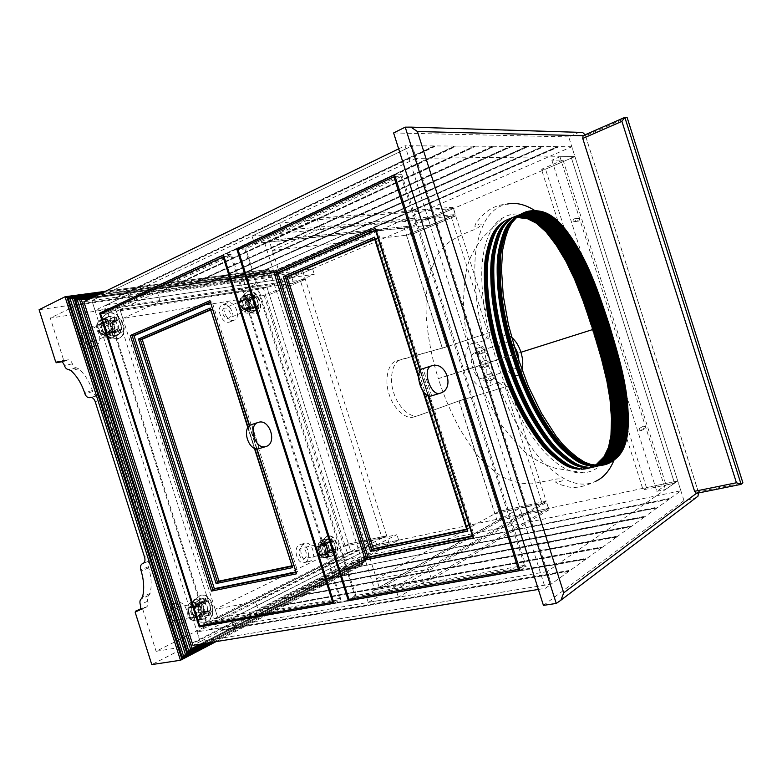 <?xml version="1.0" encoding="UTF-8"?>
<svg xmlns="http://www.w3.org/2000/svg" width="782" height="782" viewBox="0 0 782 782"><rect width="100%" height="100%" fill="white"/><g stroke="black" fill="none" stroke-linecap="round" stroke-linejoin="round"><path stroke-width="0.59" stroke-dasharray="3.91 2.93" d="M491.634 379.553L492.865 379.544C494.723 376.582 493.931 374.617 490.519 373.64C488.642 375.555 489.014 377.53 491.634 379.553M486.639 381.704L486.805 381.645C489.346 378.38 488.603 376.377 484.586 375.634C481.986 378.762 482.67 380.785 486.639 381.704M489.278 362.555L486.228 360.189L485.016 363.904L488.134 366.25L489.278 362.555L496.511 360.277C486.169 327.58 481.262 297.307 481.79 269.438C483.002 243.945 490.578 224.248 502.992 217.738C519.101 208.765 536.061 215.842 553.891 238.989C570.557 263.935 584.017 293.954 594.261 329.046C606.118 363.679 612.414 396.024 613.156 426.063C611.895 455.29 602.091 470.872 583.724 472.817C569.863 474.645 552.366 462.924 536.735 442.837C520.284 420.423 506.873 392.906 496.511 360.277M482.328 368.136L482.377 368.117C485.065 365.008 484.41 362.975 480.412 362.017C477.665 365.116 478.31 367.149 482.328 368.136M483.286 352.819L483.999 352.76C486.121 349.916 485.593 347.863 482.396 346.612C480.187 348.831 480.48 350.903 483.286 352.819M478.027 354.559C480.754 351.558 480.158 349.505 476.238 348.41C473.354 351.382 473.921 353.444 477.939 354.588L478.027 354.559M592.873 329.496L594.261 329.046M511.594 337.277C502.65 329.183 495.856 343.171 501.086 358.615C505.817 374.637 519.023 381.323 521.936 369.974M501.086 358.615L485.016 363.904M483.227 378.439C491.927 376.015 483.364 349.388 474.967 352.643C466.219 354.842 474.713 381.714 483.139 378.468L483.227 378.439M518.837 360.981C518.622 365.321 517.459 367.853 515.338 368.576L515.26 368.605C507.068 371.792 498.388 344.344 506.912 342.242C509.072 341.548 511.506 342.936 514.224 346.406M490.549 362.183C502.924 401.078 519.316 433.13 539.727 458.32C560.723 481.047 579.257 488.75 595.327 481.448C583.069 487.421 572.952 488.926 564.966 485.945C559.863 484.899 554.409 481.634 555.533 481.937L560.909 481.321C564.428 480.08 560.889 478.134 555.259 479.249L531.848 483.833C521.741 484.117 511.545 481.595 501.291 476.267C491.702 469.317 484.029 462.602 478.252 456.121C472.494 448.8 466.258 439.592 459.542 428.487C450.452 411.4 443.394 394.783 438.37 378.635L490.549 362.183C478.232 323.201 473.159 287.493 475.319 255.059C479.405 224.307 490.138 207.289 507.508 204.004C490.92 205.295 483.032 214.102 476.873 221.893C475.466 223.838 474.821 225.451 474.967 226.721L479.454 223.906L481.79 224.336C479.894 226.653 476.991 228.588 473.061 230.133C467.294 232.098 459.875 235.656 450.794 240.807C444.44 245.831 439.328 251.579 435.457 258.04L428.116 280.308C426.249 291.94 425.652 304.618 426.337 318.333C428.438 340.336 432.446 360.434 438.37 378.635L487.264 363.014C491.419 373.464 494.635 379.436 496.922 380.932C499.551 383.639 501.888 384.949 503.94 384.861C506.902 383.757 502.269 381.655 499.639 382.779C496.824 383.043 492.386 384.558 486.326 387.315M614.056 460.051C625.365 426.219 612.883 372.144 598.523 327.687C584.672 283.172 563.812 231.941 535.171 210.759M467.577 369.221C470.735 380.472 480.725 390.159 486.081 387.413C491.898 386.093 494.058 372.525 490.314 361.968C487.45 351.431 477.958 341.421 472.475 343.572C466.355 343.904 463.482 358.048 467.577 369.221L487.264 363.014C485.202 357.775 484.42 350.805 484.918 342.086C485.778 338.264 486.903 336.055 488.3 335.458C490.206 335.243 490.216 336.192 488.359 338.303C483.843 340.952 478.555 342.702 472.484 343.572M490.314 361.968L598.523 327.687M741.101 484.283L696.43 493.334L698.375 491.878L585.513 135.775L583.089 135.716L624.847 117.408M698.609 492.943L585.513 135.775L627.144 117.554M696.351 493.403L698.375 491.878L742.9 482.826M499.864 224.209L516.697 217.396L509.238 218.628L502.934 221.805L496.629 227.445L491.8 234.815L487.763 246.369L484.967 259.067L484.058 271.022L484.273 285.43L486.375 307.805L491.047 332.516L498.369 358.938L506.668 382.662L516.188 404.411L526.315 423.13L538.515 441.361L549.032 453.159L562.346 463.814L572.58 468.457L578.817 469.454L584.711 469.278L589.911 467.949L595.112 465.212M498.584 359.612L516.511 353.943M543.431 605.376L683.976 500.617L695.139 498.369M683.976 500.617L568.7 136.909L578.709 132.49L405.213 127.153M582.981 135.716L585.513 135.775L585.092 134.787M568.7 136.909L393.61 132.94M538.378 589.442L545.357 588.308L551.222 584.095L200.172 641.631L192.968 645.346M222.078 630.341L222.293 629.618L222.459 630.145L569.208 571.153L568.993 570.479L568.895 571.368L222.078 630.341L200.172 641.631L91.905 300.611L412.231 145.804L405.017 145.765L545.357 588.308M568.895 571.368L551.222 584.095L412.231 145.804L416.21 158.335L574.936 156.576L571.818 146.742L557.693 146.664L557.615 147.221L557.429 146.664L261.012 276.662L261.462 277.072L557.693 146.664M355.214 596.91L526.11 566.52L401.831 174.63L244.512 248.041L355.214 596.91L351.792 598.817M206.458 623.362L340.874 599.462L231.316 254.199L107.593 311.94L206.458 623.362L202.841 625.17M116.313 297.16L116.479 297.688L434.215 146.605L434 145.931L116.313 297.16L83.879 301.744M231.316 254.199L223.505 255.079M107.593 311.94L103.654 312.546M333.992 603.254L340.874 599.462M401.831 174.63L394.597 174.865M244.512 248.041L240.68 248.451M520.069 570.518L526.11 566.52M398.654 148.854L405.017 145.765M243.661 280.445L246.144 288.275L271.98 277.053L268.979 269.301L243.661 280.445L39.1 309.711M271.98 277.053L76.998 305.088L50.292 318.059L246.144 288.275M335.625 570.244L333.142 562.414L360.717 556.735L362.74 564.79L335.625 570.244L151.786 664.592M333.142 562.414L156.107 651.308L185.412 646.567L76.998 305.088M360.717 556.735L185.412 646.567M143.174 563.441L150.721 560.362C152.461 559.198 152.94 557.165 152.167 554.252L103.107 399.71C102.051 396.875 100.477 395.487 98.385 395.545L97.447 395.819C95.365 395.878 93.801 394.499 92.755 391.684L92.413 390.599C89.314 381.46 84.779 374.207 78.787 368.85L76.568 367.921C74.73 367.775 73.342 366.416 72.394 363.855C71.445 361.206 69.989 359.857 68.044 359.808L64.603 361.196L63.733 360.394L50.292 318.059M92.413 390.599L84.456 392.408M150.721 560.362L149.782 560.694C148.052 561.847 147.573 563.871 148.345 566.755L148.688 567.84C151.434 577.087 151.904 585.63 150.105 593.44L148.815 595.473C147.397 596.646 147.045 598.553 147.759 601.202C148.502 603.899 148.091 605.825 146.537 606.998L142.91 607.849L142.676 609.002L156.107 651.308M148.688 567.84L141.151 570.968M197.758 616.069C202.978 613.802 200.3 602.238 194.659 603.772L193.936 604.027C188.687 606.206 191.297 617.868 196.966 616.353L197.758 616.069M172.539 608.21C167.28 610.371 169.821 621.827 175.51 620.322L176.302 620.038C181.541 617.79 178.931 606.421 173.272 607.956L172.539 608.21M198.384 606.754C197.983 609.735 198.755 612.159 200.691 614.026L200.241 615.502L198.55 616.675C196.135 613.968 195.07 610.605 195.353 606.597L197.24 606.05L198.384 606.754L191.727 608.034C191.326 611.006 192.098 613.42 194.024 615.268L194.161 615.248C192.225 613.391 191.463 610.977 191.864 608.005L192.372 606.353L195.392 603.636L197.699 603.831L195.256 603.655L192.245 606.382L198.286 605.209L201.297 602.472L204.884 603.469C206.79 605.327 207.553 607.731 207.171 610.693L206.673 612.345L203.623 615.121L200.084 614.144C198.149 612.277 197.377 609.852 197.768 606.861L198.892 605.092L197.758 604.388L196.761 602.062L201.14 598.533L204.112 598.601L204.649 601.114L198.012 602.414L197.475 599.911L194.513 599.853L190.114 603.372L191.111 605.679L192.245 606.382M200.622 613.479L197.699 616.216L195.314 616.06L197.563 616.245L200.622 613.479L201.746 614.163L202.724 616.451L198.217 620.087L195.412 620.038L195.314 616.06M198.843 604.642L198.98 604.613C200.886 606.461 201.648 608.855 201.257 611.807L201.13 611.827C201.512 608.885 200.749 606.49 198.843 604.642L199.293 603.205L200.954 602.072C203.32 604.74 204.366 608.034 204.092 611.964L202.245 612.521L201.13 611.827M207.777 610.586C208.159 607.624 207.396 605.209 205.49 603.352L205.93 601.905L207.592 600.772C209.957 603.45 211.013 606.773 210.749 610.722L201.257 611.807L200.759 613.45L207.279 612.238L208.403 612.922L209.39 615.229L204.884 618.875L202.079 618.826L201.981 614.818L204.229 615.014L207.279 612.238M204.649 601.114L204.21 602.56L197.699 603.831L198.98 604.613L205.49 603.352M201.981 614.818L195.451 616.03L194.161 615.248L200.691 614.026M198.002 612.834C200.212 609.843 199.693 607.79 196.458 606.676L196.087 606.812C193.877 609.794 194.386 611.847 197.621 612.971L198.002 612.834M201.531 605.757C199.322 608.758 199.83 610.82 203.066 611.954C205.705 609.188 205.314 607.076 201.903 605.63L201.531 605.757M191.727 608.034L190.593 607.331L188.697 607.878C188.403 611.876 189.469 615.209 191.883 617.907L193.574 616.734L194.024 615.268M197.572 603.851L198.012 602.414M187.934 607.849C187.602 612.003 188.706 615.483 191.238 618.259L192.558 617.106C194.073 617.154 194.757 618.171 194.62 620.175L197.65 620.419L202.274 616.421C200.925 614.691 201.042 613.284 202.616 612.218L203.652 612.228C203.955 608.132 202.87 604.701 200.388 601.944L199.127 603.069C197.611 603.02 196.927 602.003 197.064 600.009L193.868 599.755L189.361 603.636C190.73 605.366 190.613 606.783 189.009 607.858L194.581 606.558C194.259 610.742 195.363 614.232 197.905 617.037L199.215 615.864C200.73 615.923 201.424 616.949 201.287 618.953L204.317 619.207L208.921 615.199C207.572 613.459 207.689 612.042 209.263 610.967L210.299 610.986C210.593 606.871 209.498 603.421 207.015 600.644L205.754 601.769C204.249 601.72 203.555 600.693 203.691 598.699L200.495 598.435L196.008 602.326C197.367 604.075 197.26 605.493 195.656 606.578L194.581 606.558M197.24 606.05L190.593 607.331M195.353 606.597L188.697 607.878M198.55 616.675L191.883 617.907M200.241 615.502L193.574 616.734M204.112 598.601L197.475 599.911M196.761 602.062L190.114 603.372M197.758 604.388L191.111 605.679M204.21 602.56L201.903 602.355L198.892 605.092M208.902 611.27L202.245 612.521M210.749 610.722L204.092 611.964M207.592 600.772L200.954 602.072M205.93 601.905L199.293 603.205M201.531 616.284L194.865 617.516M202.079 618.826L195.412 620.038M209.39 615.229L202.724 616.451M208.403 612.922L201.746 614.163M196.184 605.278L195.627 603.059L196.184 605.278M195.578 605.395L195.021 603.176L195.578 605.395M206.272 600.488L205.715 598.289L206.272 600.488M205.666 600.605L205.109 598.406L205.666 600.605M210.622 614.183L210.075 611.974L210.622 614.183M210.016 614.29L209.468 612.091L210.016 614.29M200.573 619.119L200.026 616.89L200.573 619.119M199.967 619.227L199.42 617.008L199.967 619.227M191.952 619.862C188.736 617.536 187.67 614.173 188.745 609.774L194.826 599.726L200.475 595.288C213.075 591.593 218.608 619.539 205.431 622.169L201.952 622.159L191.336 619.97L201.345 622.267L204.816 622.286C218.002 619.657 212.469 591.71 199.869 595.405L194.826 599.726M191.336 619.97C188.13 617.643 187.064 614.29 188.139 609.892L188.745 609.774M188.139 609.892L194.219 599.843M324.911 554.135C328.909 552.424 326.319 542.278 322.037 543.529L321.598 543.695C317.57 545.328 320.121 555.552 324.422 554.311L324.911 554.135M301.07 548.241C297.004 549.873 299.506 559.941 303.846 558.7L304.335 558.524C308.372 556.823 305.83 546.823 301.51 548.084L301.07 548.241M326.514 545.543L328.518 551.848L326.964 553.988L324.198 545.259L325.625 544.888L326.514 545.543L320.151 546.941L322.272 553.187L320.278 546.911L320.62 545.523L322.741 543.373L324.618 543.627L322.614 543.402L320.493 545.553L326.27 544.282L328.381 542.122L330.268 542.385L331.265 543.119L333.259 549.384L332.927 550.763L330.786 552.952L327.932 551.965L325.938 545.67L326.856 544.155L325.126 541.476L328.205 538.72L330.639 538.876L331.138 541.046L324.794 542.454L324.295 540.294L321.852 540.147L318.763 542.894L320.493 545.553M327.14 552.004L325.126 554.155L323.152 553.939L324.999 554.184L327.14 552.004L328.029 552.639L328.851 554.643L325.693 557.468L323.347 557.341L323.152 553.939M325.498 544.389L327.609 550.596L325.498 544.389L327.032 542.297L329.76 550.89L328.362 551.271L327.482 550.626M333.836 549.257L331.851 542.991L333.376 540.89L336.113 549.521L334.716 549.902L333.836 549.257L327.609 550.596L327.267 551.975L333.503 550.636L334.383 551.281L335.214 553.294L332.076 556.129L329.73 555.992L329.525 552.581L331.373 552.825L333.503 550.636M331.138 541.046L330.845 542.249L324.618 543.627L325.625 544.36L331.851 542.991M329.525 552.581L323.279 553.91L322.272 553.187L328.518 551.848M325.234 551.271C326.827 548.769 326.348 546.999 323.797 545.963L323.572 546.051C321.969 548.544 322.438 550.313 324.999 551.359L325.234 551.271M328.772 544.907C327.179 547.41 327.658 549.189 330.2 550.235C332.076 547.908 331.676 546.1 328.997 544.829L328.772 544.907M320.151 546.941L319.252 546.286L317.824 546.667L320.581 555.347L322.145 553.216M324.491 543.656L324.794 542.454M317.121 546.657C316.993 550.176 317.951 553.187 319.985 555.679L320.913 554.761C322.096 554.839 322.663 555.738 322.634 557.468L325.156 557.791L328.381 554.653C327.306 553.148 327.335 551.955 328.479 551.085L329.31 551.144C329.418 547.664 328.479 544.692 326.485 542.219L325.586 543.109C324.403 543.031 323.836 542.131 323.865 540.411L321.236 540.079L318.078 543.138C319.173 544.643 319.134 545.836 317.981 546.716L323.484 545.25C323.367 548.798 324.325 551.818 326.358 554.321L327.287 553.402C328.469 553.48 329.036 554.389 329.007 556.119L331.529 556.442L334.745 553.294C333.66 551.789 333.689 550.596 334.833 549.726L335.664 549.775C335.761 546.286 334.813 543.294 332.819 540.812L331.92 541.701C330.747 541.623 330.17 540.724 330.2 538.994L327.58 538.661L324.432 541.721C325.527 543.246 325.498 544.438 324.344 545.308L323.484 545.25M325.625 544.888L319.252 546.286M324.198 545.259L317.824 546.667M326.964 553.988L320.581 555.347M328.215 553.069L321.842 554.438M330.639 538.876L324.295 540.294M325.126 541.476L318.763 542.894M325.957 543.5L319.603 544.907M330.845 542.249L328.968 541.994L326.856 544.155M334.716 549.902L328.362 551.271M336.113 549.521L329.76 550.89M333.376 540.89L327.032 542.297M332.145 541.779L325.801 543.187M329.232 553.803L322.849 555.161M329.73 555.992L323.347 557.341M335.214 553.294L328.851 554.643M334.383 551.281L328.029 552.639M324.784 544.184L324.188 542.297L324.784 544.184M324.207 544.311L323.689 542.405L324.207 544.311M332.36 540.587L331.851 538.69L332.36 540.587M331.783 540.714L331.265 538.818L331.783 540.714M336.133 552.463L335.625 550.567L336.133 552.463M335.546 552.581L335.038 550.684L335.546 552.581M328.587 556.168L328.078 554.252L328.587 556.168M328.01 556.285L327.502 554.379L328.01 556.285M322.018 556.373C319.496 554.233 318.567 551.33 319.252 547.644L323.572 539.394L327.541 535.934C336.983 532.972 342.536 556.882 332.653 558.944L329.74 558.817L321.431 556.491L329.154 558.944L332.076 559.071C341.959 556.999 336.407 533.109 326.964 536.061L323.572 539.394M321.431 556.491C318.909 554.36 317.991 551.457 318.665 547.781L319.252 547.644M318.665 547.781L322.995 539.521M108.483 334.882L109.216 334.676C114.719 332.673 110.242 321.666 104.661 322.829L103.859 323.054C98.346 325.087 102.941 336.133 108.483 334.882M84.827 331.92L84.026 332.145C78.493 334.188 83.029 345.038 88.581 343.757L89.314 343.552C94.837 341.538 90.409 330.727 84.827 331.92M108.248 322.829C107.74 325.468 108.512 327.902 110.555 330.112L110.037 331.343L108.17 331.988C105.629 328.88 104.563 325.517 104.974 321.91L107.026 321.891L108.248 322.829L102.08 325.644C101.572 328.274 102.334 330.698 104.377 332.888L104.505 332.839C102.462 330.639 101.689 328.225 102.198 325.586L104.544 322.741L108.62 323.24L104.417 322.8L102.677 324.256L110.018 320.229L114.104 320.737L115.462 321.803C117.476 324.002 118.248 326.407 117.759 329.027L115.394 331.92L111.367 331.421L109.998 330.366C107.945 328.157 107.183 325.732 107.681 323.083L108.845 321.441L106.616 318.108L108.894 316.436L114.661 316.818L115.179 319.271L109.021 322.086L108.502 319.652L102.745 319.281L100.458 320.952L102.677 324.256M111.562 332.927L109.9 334.373L105.756 333.943L109.773 334.422L111.562 332.927L113.752 336.201L111.347 337.971L105.746 337.628L105.228 335.165L105.756 333.943M109.861 324.344L109.988 324.295C112.002 326.475 112.764 328.87 112.266 331.49L112.149 331.539C112.637 328.929 111.875 326.534 109.861 324.344L110.379 323.142L112.207 322.516C114.69 325.576 115.746 328.88 115.345 332.418L113.341 332.458L112.149 331.539M118.317 328.772C118.805 326.153 118.043 323.748 116.029 321.549L116.538 320.327L118.365 319.711C120.858 322.79 121.914 326.114 121.523 329.672L119.519 329.701L118.317 328.772L112.266 331.49L111.679 332.868L117.74 330.16L119.939 333.455L117.535 335.234L111.934 334.872L111.406 332.399L111.934 331.167L115.951 331.666L117.74 330.16M115.179 319.271L114.661 320.483L108.62 323.24L109.988 324.295L116.029 321.549M111.934 331.167L105.873 333.885L104.505 332.839L110.555 330.112M108.649 331.363L109.021 331.265C111.024 328.489 110.262 326.514 106.733 325.332L106.342 325.449C104.338 328.235 105.111 330.209 108.649 331.363M111.777 323.044L111.386 323.152C109.431 326.299 110.33 328.245 114.074 328.987C116.078 326.211 115.306 324.227 111.777 323.044M102.08 325.644L100.868 324.716L98.806 324.735C98.385 328.332 99.451 331.676 101.992 334.764L103.85 334.119L104.377 332.888M108.502 323.298L109.021 322.086M98.082 324.813C97.613 328.557 98.718 332.027 101.386 335.234L102.256 334.598C104.192 334.559 105.101 335.644 104.984 337.853L110.878 338.42L113.361 336.348C112.1 334.804 112.08 333.572 113.282 332.663L114.954 332.849C115.394 329.163 114.309 325.732 111.689 322.555L110.858 323.171C108.942 323.201 108.043 322.125 108.151 319.936L102.08 319.33L99.734 321.304C101.005 322.849 101.025 324.09 99.813 324.999L98.131 324.735L104.241 321.979C103.781 325.742 104.886 329.232 107.564 332.467L108.434 331.822C110.36 331.793 111.279 332.878 111.171 335.097L117.065 335.693L119.538 333.611C118.278 332.057 118.248 330.825 119.451 329.906L121.132 330.102C121.562 326.397 120.467 322.946 117.847 319.76L117.007 320.366C115.101 320.395 114.192 319.31 114.299 317.111L108.229 316.495L105.883 318.46C107.154 320.024 107.183 321.265 105.971 322.174L104.241 321.979M107.026 321.891L100.868 324.716M104.974 321.91L98.806 324.735M108.17 331.988L101.992 334.764M110.037 331.343L103.85 334.119M114.661 316.818L108.502 319.652M106.616 318.108L100.458 320.952M107.633 320.503L101.465 323.328M114.661 320.483L110.585 319.975L108.845 321.441M119.519 329.701L113.341 332.458M121.523 329.672L115.345 332.418M118.365 319.711L112.207 322.516M116.538 320.327L110.379 323.142M111.406 332.399L105.228 335.165M111.934 334.872L105.746 337.628M119.939 333.455L113.752 336.201M118.932 331.089L112.755 333.846M105.902 320.913L105.071 318.782L105.902 320.913M105.345 321.167L104.505 319.036L105.345 321.167M116.948 319.115L116.127 317.003L116.948 319.115M116.391 319.369L115.57 317.257L116.391 319.369M121.298 332.819L120.487 330.698L121.298 332.819M120.741 333.064L119.929 330.952L120.741 333.064M110.301 334.764L109.48 332.624L110.301 334.764M109.734 335.009L108.913 332.878L109.734 335.009M100.946 333.21C97.535 330.248 96.46 326.886 97.74 323.122L104.583 315.459L107.437 313.426C119.734 307.991 131.298 334.041 118.864 338.274L111.709 337.912L100.946 333.21L111.142 338.156L118.297 338.518C130.731 334.285 119.177 308.245 106.88 313.69L104.583 315.459M100.379 333.464C96.968 330.503 95.903 327.14 97.173 323.386L97.74 323.122M97.173 323.386L104.026 315.713M247.542 310.317L247.982 310.2C252.215 308.753 248.49 298.949 244.228 299.877L243.74 300.005C239.497 301.471 243.3 311.304 247.542 310.317M224.864 308.118L224.375 308.255C220.104 309.731 223.867 319.418 228.129 318.411L228.579 318.284C232.84 316.827 229.155 307.17 224.864 308.118M248.5 299.682L250.504 305.987L250.142 307.033L248.764 307.551L245.998 298.822L248.5 299.682L242.498 302.223L244.492 308.509L242.615 302.175L243.026 300.992L244.395 299.721L247.395 300.268L244.277 299.77L242.899 301.041L249.722 297.453L252.723 298.01L253.788 298.949L255.782 305.215L253.984 307.697L251.032 307.15L249.947 306.212L247.953 299.907L248.901 298.489L247.102 295.586L248.94 294.12L253.133 294.618L253.622 296.74L247.63 299.291L247.151 297.18L242.958 296.691L241.1 298.157L242.899 301.041M249.927 308.675L248.647 309.916L245.568 309.437L248.529 309.965L249.927 308.675L251.706 311.529L249.79 313.074L245.695 312.605L245.568 309.437M248.344 301.256L250.445 307.443L248.344 301.256L248.696 300.22L250.064 299.721L252.791 308.313L250.328 307.492M256.33 304.98L254.336 298.714L254.688 297.678L256.046 297.18L258.783 305.811L256.33 304.98L250.445 307.443L250.045 308.616L255.929 306.163L257.708 309.046L255.802 310.581L251.706 310.112L251.227 307.971L251.579 306.925L254.541 307.463L255.929 306.163M253.622 296.74L253.27 297.776L247.395 300.268L248.461 301.197L254.336 298.714M251.579 306.925L245.685 309.389L244.61 308.46L250.504 305.987M247.796 307.248L248.021 307.189C249.517 304.872 248.891 303.152 246.135 302.028L245.9 302.087C244.414 304.413 245.04 306.133 247.796 307.248M251.042 299.946L250.807 300.014C249.36 302.595 250.064 304.296 252.938 305.127C254.424 302.81 253.788 301.08 251.042 299.946M242.498 302.223L239.986 301.383L242.743 310.073L244.131 309.555L244.492 308.509M247.278 300.317L247.63 299.291M239.312 301.461C239.087 304.667 240.045 307.678 242.176 310.483L242.85 309.946C244.297 309.985 245.01 310.943 244.991 312.81L249.321 313.484L251.286 311.676C250.269 310.298 250.22 309.232 251.139 308.489L252.381 308.695C252.586 305.518 251.638 302.546 249.546 299.77L248.891 300.298C247.464 300.239 246.75 299.291 246.77 297.443L242.332 296.74L240.436 298.47C241.472 299.858 241.521 300.923 240.592 301.666L239.351 301.393L245.313 298.9C245.098 302.126 246.056 305.146 248.187 307.971L248.862 307.424C250.299 307.473 251.022 308.44 251.002 310.307L255.323 310.992L257.288 309.193C256.261 307.795 256.213 306.73 257.131 305.987L258.373 306.202C258.568 303.015 257.62 300.024 255.528 297.228L254.873 297.756C253.446 297.698 252.733 296.74 252.742 294.882L248.314 294.169L246.428 295.899C247.464 297.297 247.513 298.372 246.594 299.115L245.313 298.9M247.552 298.851L241.55 301.402M245.998 298.822L239.986 301.383M248.764 307.551L242.743 310.073M250.142 307.033L244.131 309.555M253.133 294.618L247.151 297.18M247.102 295.586L241.1 298.157M247.953 297.659L241.951 300.22M253.27 297.776L250.269 297.219L248.901 298.489M257.258 305.801L251.266 308.303M258.783 305.811L252.791 308.313M256.046 297.18L250.064 299.721M254.688 297.678L248.696 300.22M251.227 307.971L245.206 310.483M251.706 310.112L245.695 312.605M257.708 309.046L251.706 311.529M256.867 306.984L250.866 309.486M246.662 297.991L245.978 296.124L246.662 297.991M246.115 298.225L245.431 296.358L246.115 298.225M254.952 296.642L254.277 294.794L254.952 296.642M254.404 296.867L253.73 295.029L254.404 296.867M258.725 308.519L258.05 306.671L258.725 308.519M258.177 308.743L257.503 306.896L258.177 308.743M250.465 309.975L249.869 308.088L250.465 309.975M249.917 310.2L249.243 308.343L249.917 310.2M243.349 308.47C240.67 305.85 239.751 302.947 240.582 299.741L245.47 293.27L247.796 291.471C257.073 287.473 266.291 310.229 256.867 313.25L251.648 312.712L242.801 308.695L251.09 312.937L256.32 313.474C265.743 310.454 256.525 287.708 247.249 291.706L245.47 293.27M242.801 308.695C240.123 306.085 239.204 303.181 240.035 299.975L240.582 299.741M240.035 299.975L244.922 293.504M177.348 624.319C186.331 620.409 181.815 600.987 172.128 603.616L170.916 604.046C161.874 607.692 166.185 627.389 175.95 624.818L177.348 624.319M182.314 623.42L180.916 623.919C171.15 626.49 166.82 606.715 175.852 603.059L177.055 602.639C186.742 599.999 191.287 619.5 182.314 623.42M305.215 562.258C312.135 559.296 307.756 542.2 300.366 544.37L299.623 544.634C292.654 547.39 296.916 564.692 304.354 562.561L305.215 562.258M309.985 561.251L309.125 561.564C301.696 563.695 297.414 546.325 304.374 543.568L305.107 543.304C312.487 541.134 316.886 558.289 309.985 561.251M89.656 348.107L90.868 347.755C100.331 344.334 92.814 325.82 83.215 327.814L81.797 328.215C72.315 331.744 80.155 350.356 89.656 348.107M94.26 346.074C84.769 348.313 76.9 329.613 86.382 326.094L87.789 325.703C97.388 323.709 104.925 342.301 95.472 345.722L94.26 346.074M229.038 322.194L229.781 321.979C237.083 319.496 230.807 302.976 223.437 304.56L222.567 304.794C215.245 307.346 221.736 323.973 229.038 322.194M233.535 320.337C226.242 322.096 219.732 305.41 227.044 302.878L227.914 302.634C235.274 301.06 241.56 317.639 234.277 320.121L233.535 320.337M99.676 294.081L270.005 270.836L270.748 271.481L70.184 298.998M77.271 300.239L274.902 272.703L273.123 270.513L270.943 271.432M274.902 272.703L77.379 300.2M202.939 643.723L368.117 558.025L368.361 557.067L278.03 272.39L277.278 271.735L275.098 272.654M270.005 270.836L362.692 562.952L209.996 642.589M188.433 650.38L365.614 558.612L365.419 561.417L363.112 561.916L183.369 655.472M362.692 562.952L363.112 561.916M365.614 558.612L188.55 650.35M368.117 558.025L365.8 558.534M116.401 311.304L214.024 618.816L347.188 552.444L263.426 288.48L116.401 311.304L120.008 309.633L217.934 618.112L350.903 551.662L266.916 286.984L120.008 309.633L157.358 292.321L160.251 301.432L305.351 279.35L300.239 280.132L382.085 538.114L386.709 535.787L302.888 271.569L157.358 292.321M263.426 288.48L266.916 286.984L120.008 309.633L122.813 318.47L264.14 295.41L300.239 280.132M347.188 552.444L350.903 551.662L269.321 294.56L305.351 279.35L269.321 294.56L266.916 286.984L302.888 271.569M214.024 618.816L217.934 618.112L350.903 551.662L389.182 543.578L386.709 535.787L255.558 601.69L258.451 610.81L389.182 543.578M264.14 295.41L343.777 546.393L348.498 544.086L386.709 535.787L348.498 544.086L215.128 609.286L255.558 601.69M343.777 546.393L382.085 538.114M215.128 609.286L217.934 618.112L258.451 610.81M209.312 629.784L376.689 544.819L398.654 540.167L232.909 625.717L209.312 629.784L207.23 623.225L374.969 539.424L396.914 534.683L230.788 619.031L207.23 623.225M232.909 625.717L230.788 619.031M398.654 540.167L396.914 534.683M376.689 544.819L374.969 539.424M509.532 385.634L458.985 400.941L509.532 385.634L546.178 501.194L428.331 569.237L431.605 579.57L548.925 509.854L546.178 501.194L499.033 511.418L463.472 399.319L418.468 415.535C410.833 418.869 397.608 406.728 393.708 392.623C388.781 378.811 392.613 361.284 400.765 359.612L446.825 346.797L492.367 331.5L446.825 346.797L411.254 234.659L406.425 235.216L451.028 216.34L487.929 332.712M458.985 400.941L494.771 513.774L499.033 511.418L376.543 578.963L428.331 569.237M494.771 513.774L542.102 503.549L546.178 501.194L499.033 511.418L501.692 519.825L463.472 399.319L418.927 415.389M505.211 387.207L542.102 503.549M414.333 416.747L413.873 416.894C406.2 420.227 392.975 408.145 389.084 394.079C384.167 380.316 388.048 362.838 396.22 361.147L446.825 346.797L408.595 226.252L269.145 240.485L272.312 250.465L411.254 234.659L455.72 215.9L451.028 216.34M406.425 235.216L442.221 348.078M492.367 331.5L452.974 207.24L317.003 218.295L320.278 228.647L455.72 215.9L411.254 234.659L408.595 226.252L269.145 240.485L379.71 588.934L501.692 519.825L548.925 509.854M122.813 318.47L160.251 301.432M106.215 305.048L291.911 277.61L312.556 268.773L127.867 294.804L106.215 305.048L108.297 311.607L293.621 283.006L314.296 274.257L129.988 301.49L108.297 311.607M127.867 294.804L129.988 301.49M312.556 268.773L314.296 274.257M291.911 277.61L293.621 283.006M295.84 572.453L210.358 302.096L212.088 301.823L297.717 571.622L295.919 572.688M210.28 309.349L212.352 309.164L293.69 565.454L291.891 566.51M333.513 601.739L339.544 598.416L230.827 255.822L223.994 256.604M212.352 309.164L210.485 309.975M293.69 565.454L291.696 565.875M297.717 571.622L295.713 572.033M212.088 301.823L210.211 302.634M230.827 255.822L108.649 312.702L100.673 313.944M339.544 598.416L206.878 622.13L108.649 312.702M206.878 622.13L199.654 625.727M442.417 348.283L404.304 228.1L452.974 207.24M404.304 228.1L264.551 242.615L317.003 218.295M264.551 242.615L374.715 589.833L497.127 520.783L501.692 519.825L379.71 588.934L431.605 579.57M497.127 520.783L459.024 400.638M374.715 589.833L379.71 588.934L376.543 578.963M368.273 602.404L521.838 514.038L548.612 508.359L398.38 597.213L368.273 602.404L365.917 595.004L519.952 508.085L546.686 502.298L395.985 589.657L365.917 595.004M398.38 597.213L395.985 589.657M548.612 508.359L546.686 502.298M521.838 514.038L519.952 508.085M272.312 250.465L320.278 228.647M252.019 236.037L428.36 219.253L453.531 208.491L279.643 222.968L252.019 236.037L254.375 243.446L430.247 225.216L455.447 214.551L282.048 230.534L254.375 243.446M279.643 222.968L282.048 230.534M453.531 208.491L455.447 214.551M428.36 219.253L430.247 225.216M259.301 448.555L251.687 424.558M431.693 395.809L423.062 368.605M472.582 536.364L375.614 230.045L377.237 229.879L474.175 535.523L472.621 536.491M374.568 238.833L376.386 238.696L468.398 528.798L466.844 529.746M519.473 568.641L524.458 565.366L401.146 176.527L395.193 176.732M376.386 238.696L374.754 239.4M468.398 528.798L466.659 529.16M474.175 535.523L472.426 535.885M377.237 229.879L375.604 230.592M401.146 176.527L245.792 248.852L238.021 249.693M524.458 565.366L355.79 595.513L245.792 248.852M355.79 595.513L348.968 599.325M140.349 294.286L140.193 293.778L455.026 146.058L455.232 146.713L454.665 146.058L139.782 293.827L139.949 294.345L455.232 146.713M139.949 294.345L454.88 146.713M184.22 288.059L184.063 287.561L492.963 146.283L493.159 146.899L492.64 146.283L183.692 287.61L183.848 288.108L493.159 146.899M183.848 288.108L492.836 146.899M224.444 282.341L224.297 281.862L526.99 146.478L527.176 147.065L526.706 146.478L223.955 281.911L224.102 282.39L527.176 147.065M224.102 282.39L526.892 147.065M261.462 277.072L557.869 147.221M261.149 277.121L557.615 147.221M243.329 279.653L542.728 146.576L542.904 147.143L542.454 146.576L243.007 279.702L542.904 147.143M243.007 279.702L542.64 147.143M204.757 285.137L204.601 284.648L510.421 146.381L510.617 146.987L510.128 146.381L204.249 284.707L204.405 285.186L510.617 146.987M204.405 285.186L510.314 146.987M162.773 291.1L162.607 290.601L474.518 146.175L474.723 146.811L474.185 146.166L162.226 290.65L162.382 291.158L474.723 146.811M162.382 291.158L474.391 146.811M116.479 297.688L434.372 145.931L434.215 146.605M116.899 297.629L434.587 146.605M416.21 158.335L95.003 310.356L91.905 300.611L412.231 145.804L434 145.931M95.003 310.356L281.149 282.204L278.597 274.169L571.818 146.742M278.597 274.169L261.325 276.623M261.012 276.662L243.182 279.184M557.429 146.664L542.728 146.576M542.454 146.576L526.99 146.478M242.86 279.233L224.297 281.862M223.955 281.911L204.601 284.648M526.706 146.478L510.421 146.381M510.128 146.381L492.963 146.283M204.249 284.707L184.063 287.561M183.692 287.61L162.607 290.601M492.64 146.283L474.518 146.175M474.185 146.166L455.026 146.058M162.226 290.65L140.193 293.778M139.782 293.827L116.733 297.092M454.665 146.058L434.372 145.931M281.149 282.204L574.936 156.576L559.961 156.742L665.433 489.512L674.524 483.208L571.016 156.625L674.524 483.208L677.75 480.969L680.858 490.793L669.382 499.053L669.001 498.642L669.177 499.199L351.851 562.962L669.382 499.053M243.358 618.777L243.515 619.295L585.982 559.081L585.767 558.426L585.689 559.286L243.153 619.481L242.997 618.973L585.767 558.426M242.997 618.973L585.483 558.631M282.752 598.513L282.908 599.002L616.793 536.902L616.597 536.276L616.539 537.087L282.576 599.178L282.419 598.68L616.597 536.276M282.419 598.68L616.343 536.462M318.88 579.921L319.027 580.4L644.446 517L644.26 516.413L644.212 517.166L318.724 580.557L318.577 580.078L644.26 516.413M318.577 580.078L644.026 516.579M352.135 562.815L669.206 498.496M351.851 562.962L669.001 498.642M335.84 571.192L657.232 507.801L657.046 507.225L657.007 507.958L335.546 571.349L657.046 507.225M335.546 571.349L656.821 507.391M301.197 589.022L301.353 589.501L630.986 526.687L630.791 526.081L630.742 526.863L301.031 589.667L300.884 589.188L630.791 526.081M300.884 589.188L630.546 526.257M263.485 608.425L263.651 608.924L601.817 547.683L601.612 547.048L601.544 547.879L263.299 609.11L263.143 608.601L601.612 547.048M263.143 608.601L601.348 547.234M222.293 629.618L568.993 570.479M221.912 629.813L568.69 570.694M547.253 571.574L197.074 631.885L200.172 641.631L551.222 584.095L547.253 571.574L677.75 480.969L646.46 487.606L643.087 489.845L674.524 483.208L666.029 484.996L563.03 160.046L551.877 160.232L559.961 156.742M197.074 631.885L365.243 547.253L367.794 555.279L352.271 563.275M367.794 555.279L680.858 490.793M669.177 499.199L657.232 507.801M351.998 563.411L335.986 571.662M335.703 571.808L319.027 580.4M657.007 507.958L644.446 517M644.212 517.166L630.986 526.687M318.724 580.557L301.353 589.501M301.031 589.667L282.908 599.002M630.742 526.863L616.793 536.902M616.539 537.087L601.817 547.683M282.576 599.178L263.651 608.924M263.299 609.11L243.515 619.295M601.544 547.879L585.982 559.081M585.689 559.286L569.208 571.153M243.153 619.481L222.459 630.145M365.243 547.253L677.75 480.969L574.936 156.576L545.523 169.156L541.476 169.283L643.087 489.845M563.03 160.046L541.476 169.283M551.877 160.232L656.821 491.311L666.029 484.996M656.821 491.311L665.433 489.512M646.46 487.606L545.523 169.156M578.533 221.101C579.765 220.016 579.667 219.087 578.24 218.325C576.471 219.077 576.383 220.035 577.986 221.179L578.533 221.101M644.388 428.868L644.906 428.604C645.521 426.747 644.896 426.024 643.029 426.425C642.296 427.871 642.745 428.683 644.388 428.868M640.966 430.735C639.324 430.55 638.865 429.729 639.608 428.282C641.475 427.871 642.1 428.604 641.484 430.471L640.966 430.735M574.672 221.58L574.125 221.658C572.512 220.504 572.6 219.547 574.379 218.784C575.816 219.547 575.914 220.485 574.672 221.58M594.77 465.437L595.532 465.261M594.574 465.564L595.767 465.29M594.369 465.691L596.011 465.31M594.173 465.808L578.572 469.435M593.978 465.935L578.817 469.454M593.773 466.052L579.061 469.464M593.577 466.17L579.306 469.483M593.372 466.287L579.55 469.493M593.176 466.395L579.794 469.503M592.971 466.512L580.029 469.513M592.766 466.619L580.273 469.523M592.57 466.727L580.518 469.523M592.365 466.834L580.752 469.523M592.16 466.932L580.997 469.523M591.964 467.04L581.231 469.523M591.759 467.137L581.466 469.523M591.554 467.235L599.335 465.437M591.348 467.333L581.945 469.513M591.143 467.431L582.179 469.503M590.938 467.519L582.414 469.493M590.733 467.607L600.273 465.398M590.527 467.695L600.508 465.378M590.322 467.783L583.108 469.444M590.117 467.861L600.977 465.349M589.911 467.949L601.211 465.329M589.706 468.027L601.436 465.31M589.501 468.105L601.671 465.28M589.286 468.174L601.896 465.261M589.081 468.252L602.12 465.231M588.866 468.32L602.345 465.202M588.66 468.389L602.57 465.163M588.445 468.457L602.795 465.134M588.23 468.516L603.02 465.095M588.025 468.584L603.245 465.055M587.81 468.643L603.46 465.016M587.595 468.701L603.684 464.977M587.37 468.76L603.899 464.928M587.155 468.809L604.134 464.879M586.94 468.858L604.476 464.801M586.725 468.917L604.261 464.85M586.5 468.965L604.046 464.899M586.285 469.005L603.831 464.948M586.06 469.053L603.606 464.987M585.835 469.092L603.391 465.026M585.61 469.132L603.176 465.065M585.395 469.171L602.951 465.104M585.171 469.21L602.736 465.143M584.946 469.239L602.511 465.173M584.711 469.278L602.287 465.202M584.486 469.308L602.062 465.231M584.262 469.337L601.837 465.261M584.037 469.356L601.612 465.29M583.802 469.386L601.387 465.31M583.577 469.405L601.163 465.329M583.343 469.425L600.938 465.349M582.873 469.464L600.478 465.388M582.649 469.474L600.253 465.398M581.7 469.513L599.325 465.437M578.328 469.415L596.001 465.31M578.084 469.396L595.757 465.28M577.83 469.366L595.513 465.261M577.585 469.347L595.268 465.231M577.341 469.317L595.024 465.202M577.087 469.288L594.779 465.173M576.842 469.259L594.535 465.143M576.588 469.229L594.291 465.104M576.334 469.19L594.037 465.075M576.09 469.161L593.792 465.036M575.835 469.122L593.548 464.997M575.591 469.083L593.303 464.948M575.337 469.034L593.049 464.909M575.083 468.995L592.805 464.86M574.838 468.946L592.561 464.821M574.584 468.897L592.316 464.762M574.33 468.848L592.062 464.713M574.086 468.799L591.818 464.664M573.832 468.75L591.573 464.606M573.587 468.692L591.319 464.547M573.333 468.633L591.075 464.488M573.079 468.574L590.83 464.43M572.835 468.516L590.586 464.371M572.58 468.457L590.332 464.303M572.336 468.389L590.087 464.234M572.082 468.32L589.843 464.166M571.837 468.252L589.599 464.097M571.583 468.183L589.354 464.019M571.339 468.105L589.1 463.941M571.085 468.027L588.856 463.863M570.84 467.949L588.611 463.785M570.586 467.871L588.367 463.706M570.342 467.792L588.123 463.618M570.088 467.704L587.878 463.531M569.843 467.616L587.634 463.443M569.589 467.528L587.38 463.355M569.345 467.44L587.135 463.257M569.101 467.343L586.891 463.159M568.846 467.245L586.647 463.061M568.602 467.147L586.402 462.964M568.358 467.05L586.158 462.856M568.103 466.942L585.913 462.748M567.859 466.834L585.669 462.641M567.615 466.727L585.425 462.533M567.37 466.619L585.18 462.416M567.116 466.502L584.936 462.299M566.872 466.385L584.692 462.182M566.627 466.268L584.457 462.064M566.383 466.15L584.213 461.937M566.139 466.023L583.968 461.81M565.894 465.896L583.724 461.683M565.64 465.769L583.48 461.556M565.396 465.642L583.235 461.419M565.151 465.505L582.991 461.282M564.897 465.358L582.746 461.136M564.653 465.222L582.492 460.989M564.399 465.075L582.248 460.842M564.145 464.928L581.994 460.696M563.89 464.782L581.74 460.539M563.636 464.625L581.495 460.383M563.382 464.469L581.241 460.227M563.118 464.303L580.987 460.06M562.864 464.146L580.733 459.894M562.61 463.98L580.469 459.728M562.346 463.814L580.215 459.552M562.082 463.638L579.961 459.376M561.828 463.462L579.697 459.2M561.564 463.286L579.433 459.024M561.3 463.11L579.179 458.839M561.026 462.924L578.915 458.653M560.762 462.739L578.651 458.457M560.499 462.553L578.387 458.272M560.235 462.358L578.123 458.076M559.961 462.162L577.849 457.881M559.687 461.967L577.585 457.675M559.423 461.771L577.312 457.48M559.15 461.576L577.048 457.275M558.876 461.37L576.774 457.069M558.602 461.165L576.5 456.854M558.328 460.95L576.236 456.649M558.055 460.745L575.963 456.434M557.771 460.53L575.689 456.219M557.498 460.315L575.405 455.994M557.214 460.099L575.132 455.779M556.94 459.875L574.858 455.554M556.657 459.66L574.574 455.329M556.373 459.435L574.301 455.095M556.1 459.21L574.017 454.87M555.816 458.975L573.734 454.635M555.533 458.751L573.46 454.401M555.24 458.516L573.177 454.166M554.956 458.281L572.893 453.931M554.673 458.047L572.61 453.687M554.379 457.812L572.326 453.452M554.096 457.568L572.033 453.208M553.803 457.333L571.75 452.964M553.519 457.089L571.466 452.71M553.226 456.844L571.173 452.465M552.942 456.6L570.889 452.221M552.659 456.356L570.606 451.976M552.366 456.121L570.322 451.722M552.082 455.877L570.039 451.478M551.799 455.632L569.765 451.234M551.525 455.388L569.482 450.979M551.242 455.144L569.198 450.735M550.958 454.889L568.925 450.481M550.684 454.645L568.651 450.237M550.401 454.401L568.367 449.982M550.127 454.156L568.094 449.728M549.854 453.902L567.82 449.474M549.58 453.658L567.556 449.22M549.306 453.404L567.282 448.976M549.032 453.159L567.009 448.712M548.769 452.905L566.745 448.457M548.495 452.651L566.481 448.203M548.231 452.397L566.207 447.949M547.957 452.143L565.943 447.685M547.693 451.888L565.679 447.431M547.429 451.634L565.415 447.167M547.165 451.38L565.161 446.913M546.901 451.116L564.897 446.649M546.647 450.862L564.643 446.385M546.383 450.598L564.379 446.121M546.129 450.334L564.125 445.857M545.875 450.08L563.871 445.584M545.621 449.816L563.617 445.32M545.367 449.542L563.363 445.046M545.113 449.279L563.118 444.782M544.859 449.015L562.864 444.508M544.614 448.741L562.62 444.235M544.36 448.467L562.366 443.961M544.116 448.194L562.121 443.677M543.861 447.92L561.867 443.394M543.607 447.636L561.623 443.111M543.363 447.353L561.368 442.817M543.109 447.06L561.124 442.524M542.855 446.766L560.87 442.231M542.6 446.473L560.616 441.928M542.346 446.18L560.371 441.625M542.102 445.877L560.117 441.322M541.848 445.574L559.863 441.019M541.594 445.261L559.609 440.706M541.339 444.958L559.355 440.393M541.085 444.645L559.101 440.07M540.831 444.332L558.847 439.748M540.567 444.01L558.592 439.425M540.313 443.687L558.338 439.103M540.059 443.365L558.084 438.77M539.805 443.032L557.83 438.438M539.551 442.71L557.576 438.106M539.287 442.377L557.322 437.773M539.033 442.035L557.067 437.431M538.778 441.703L556.804 437.089M538.515 441.361L556.549 436.737M538.26 441.019L556.295 436.395M537.996 440.667L556.031 436.043M537.742 440.315L555.777 435.682M537.478 439.963L555.523 435.33M537.224 439.611L555.259 434.968M536.96 439.259L555.005 434.606M536.706 438.898L554.741 434.245M536.442 438.536L554.477 433.873M536.178 438.174L554.223 433.511M535.924 437.803L553.959 433.14M535.66 437.441L553.705 432.759M535.396 437.07L553.441 432.387M535.132 436.698L553.177 432.006M534.878 436.317L552.923 431.625M534.614 435.936L552.659 431.244M534.35 435.564L552.395 430.862M534.086 435.173L552.131 430.471M533.823 434.792L551.867 430.08M533.559 434.411L551.603 429.689M533.295 434.02L551.339 429.298M533.031 433.629L551.085 428.898M532.767 433.238L550.821 428.507M532.503 432.847L550.557 428.106M532.239 432.446L550.293 427.705M531.975 432.045L550.029 427.304M531.711 431.654L549.766 426.894M531.447 431.253L549.502 426.493M531.183 430.853L549.238 426.082M530.929 430.452L548.974 425.682M530.665 430.051L548.72 425.271M530.401 429.65L548.456 424.87M530.147 429.25L548.192 424.46M529.883 428.849L547.938 424.049M529.629 428.448L547.683 423.649M529.365 428.037L547.42 423.238M529.111 427.637L547.165 422.827M528.857 427.226L546.911 422.417M528.593 426.825L546.647 421.997M528.339 426.415L546.393 421.586M528.085 426.004L546.139 421.175M527.83 425.603L545.885 420.765M527.576 425.193L545.631 420.345M527.322 424.782L545.377 419.934M527.068 424.372L545.132 419.514M526.824 423.961L544.878 419.093M526.569 423.541L544.624 418.683M526.315 423.13L544.38 418.262M526.071 422.72L544.125 417.842M525.817 422.3L543.881 417.422M525.572 421.889L543.627 417.002M525.328 421.469L543.382 416.581M525.084 421.058L543.138 416.151M524.83 420.638L542.894 415.731M524.585 420.217L542.649 415.31M524.341 419.797L542.405 414.88M524.096 419.377L542.161 414.45M523.862 418.957L541.916 414.03M523.617 418.536L541.672 413.6M523.373 418.116L541.427 413.17M523.138 417.686L541.193 412.74M522.894 417.265L540.948 412.31M522.659 416.835L540.714 411.879M522.415 416.415L540.47 411.449M522.181 415.985L540.235 411.019M521.946 415.555L540 410.579M521.711 415.134L539.766 410.149M521.477 414.704L539.531 409.709M521.242 414.264L539.297 409.279M521.008 413.834L539.062 408.839M520.773 413.404L538.827 408.4M520.538 412.964L538.593 407.96M520.304 412.525L538.358 407.51M520.069 412.085L538.124 407.07M519.834 411.645L537.889 406.62M519.61 411.205L537.664 406.171M519.375 410.765L537.429 405.721M519.14 410.315L537.195 405.272M518.916 409.876L536.97 404.822M518.681 409.426L536.735 404.372M518.456 408.976L536.511 403.913M518.231 408.527L536.276 403.453M517.997 408.067L536.051 403.004M517.772 407.618L535.817 402.544M517.547 407.168L535.592 402.075M517.313 406.708L535.367 401.616M517.088 406.249L535.142 401.156M516.863 405.79L534.908 400.687M516.638 405.33L534.683 400.218M516.413 404.871L534.458 399.758M516.188 404.411L534.233 399.289M515.964 403.942L534.008 398.82M515.739 403.473L533.783 398.341M515.514 403.013L533.559 397.872M515.289 402.544L533.334 397.403M515.064 402.075L533.109 396.924M514.849 401.606L532.894 396.445M514.624 401.137L532.669 395.975M514.4 400.658L532.444 395.497M514.185 400.188L532.219 395.008M513.96 399.71L532.004 394.529M513.745 399.24L531.78 394.05M513.52 398.761L531.564 393.571M513.305 398.282L531.34 393.082M513.09 397.803L531.125 392.593M512.865 397.324L530.9 392.114M512.65 396.836L530.685 391.626M512.435 396.357L530.47 391.137M512.22 395.878L530.255 390.648M512.005 395.389L530.03 390.15M511.79 394.9L529.815 389.661M511.575 394.421L529.6 389.172M511.36 393.933L529.385 388.674M511.145 393.444L529.17 388.185M510.929 392.955L528.955 387.686M510.714 392.466L528.749 387.198M510.509 391.978L528.534 386.699M510.294 391.489L528.319 386.21M510.089 391L528.114 385.712M509.884 390.511L527.899 385.213M509.668 390.023L527.694 384.724M509.463 389.534L527.488 384.226M509.258 389.045L527.283 383.727M509.053 388.556L527.068 383.239M508.847 388.067L526.863 382.74M508.652 387.579L526.667 382.242M508.447 387.08L526.462 381.743M508.241 386.591L526.257 381.245M508.046 386.103L526.051 380.746M507.841 385.614L525.856 380.257M507.645 385.115L525.651 379.759M507.45 384.627L525.455 379.26M507.254 384.138L525.26 378.762M507.059 383.639L525.064 378.263M506.863 383.151L524.869 377.765M506.668 382.662L524.673 377.266M506.472 382.163L524.478 376.768M506.286 381.675L524.282 376.269M506.091 381.176L524.087 375.771M505.905 380.687L523.901 375.272M505.71 380.189L523.705 374.764M505.524 379.7L523.52 374.265M505.338 379.202L523.334 373.767M505.152 378.713L523.148 373.268M504.967 378.214L522.962 372.77M504.791 377.726L522.777 372.271M504.605 377.227L522.591 371.773M504.419 376.728L522.405 371.264M504.243 376.24L522.229 370.766M504.058 375.741L522.044 370.257M503.882 375.233L521.858 369.749M503.696 374.734L521.682 369.241M503.52 374.226L521.496 368.733M503.344 373.718L521.32 368.214M503.158 373.21L521.135 367.696M502.982 372.691L520.949 367.178M502.797 372.183L520.773 366.66M502.621 371.665L520.587 366.132M502.445 371.137L520.411 365.605M502.259 370.619L520.226 365.077M502.083 370.091L520.05 364.549M501.897 369.573L519.864 364.021M501.721 369.036L519.678 363.483M501.536 368.508L519.502 362.946M501.36 367.98L519.316 362.408M501.184 367.442L519.131 361.861M500.998 366.905L518.955 361.323M500.822 366.367L518.769 360.776M500.636 365.82L518.583 360.228M500.451 365.282L518.407 359.671M500.275 364.735L518.222 359.124M500.089 364.187L518.036 358.567M499.913 363.64L517.85 358.009M499.727 363.083L517.664 357.452M499.542 362.525L517.479 356.895M499.356 361.978L517.293 356.328M499.17 361.411L517.107 355.771M498.984 360.854L516.922 355.204M498.808 360.297L516.736 354.637M498.369 358.938L516.296 353.259M498.202 358.371L516.12 352.682M498.026 357.804L515.954 352.115M497.86 357.247L515.778 351.548M497.684 356.68L515.602 350.981M497.518 356.123L515.436 350.414M497.352 355.566L515.26 349.847M497.186 355.008L515.094 349.29M497.02 354.461L514.927 348.733M496.853 353.914L514.752 348.176M496.687 353.356L514.585 347.619M496.521 352.809L514.419 347.061M496.355 352.271L514.253 346.514M496.199 351.724L514.097 345.967M496.032 351.186L513.93 345.419M495.876 350.639L513.764 344.872M495.72 350.101L513.608 344.324M495.563 349.574L513.451 343.787M495.407 349.036L513.285 343.239M495.25 348.498L513.129 342.702M495.094 347.97L512.972 342.164M494.938 347.443L512.816 341.636M494.791 346.915L512.669 341.099M494.644 346.397L512.513 340.571M494.488 345.869L512.366 340.043M494.341 345.351L512.22 339.515M494.195 344.833L512.063 338.987M494.058 344.315L511.917 338.469M493.911 343.797L511.78 337.941M493.774 343.278L511.633 337.423M493.628 342.77L511.487 336.905M493.491 342.262L511.35 336.387M493.354 341.754L511.213 335.879M493.217 341.245L511.076 335.361M493.08 340.727L510.939 334.843M492.953 340.219L510.802 334.325M492.816 339.711L510.666 333.806M492.689 339.202L510.529 333.298M492.552 338.684L510.392 332.78M492.425 338.176L510.265 332.262M492.298 337.658L510.128 331.744M492.161 337.15L510.001 331.226M492.034 336.631L509.874 330.698M491.907 336.123L509.747 330.18M491.79 335.605L509.61 329.662M491.663 335.097L509.483 329.144M491.536 334.579L509.365 328.626M491.419 334.061L509.238 328.098M491.292 333.543L509.111 327.58M491.174 333.024L508.984 327.052M491.047 332.516L508.867 326.534M490.93 331.998L508.74 326.006M490.813 331.48L508.623 325.488M490.695 330.962L508.505 324.96M490.578 330.444L508.378 324.442M490.461 329.926L508.261 323.914M490.353 329.408L508.144 323.396M490.236 328.89L508.026 322.868M490.118 328.362L507.919 322.34M490.011 327.844L507.801 321.813M489.894 327.326L507.684 321.294M489.786 326.808L507.577 320.767M489.679 326.29L507.459 320.239M489.571 325.762L507.352 319.711M489.464 325.244L507.235 319.183M489.356 324.726L507.127 318.655M489.249 324.198L507.019 318.137M489.141 323.68L506.912 317.609M489.033 323.162L506.804 317.081M488.936 322.634L506.697 316.554M488.828 322.116L506.589 316.026M488.73 321.598L506.482 315.498M488.623 321.079L506.384 314.97M488.525 320.561L506.277 314.452M488.427 320.043L506.179 313.924M488.33 319.525L506.081 313.406M488.232 319.007L505.974 312.878M488.134 318.489L505.876 312.36M488.046 317.971L505.778 311.832M487.948 317.453L505.69 311.314M487.86 316.945L505.592 310.796M487.763 316.427L505.495 310.278M487.675 315.908L505.407 309.76M487.587 315.4L505.309 309.242M487.499 314.892L505.221 308.724M487.411 314.374L505.133 308.206M487.323 313.865L505.035 307.688M487.235 313.357L504.947 307.17M487.157 312.849L504.869 306.661M487.069 312.341L504.781 306.143M486.99 311.832L504.693 305.635M486.912 311.324L504.605 305.127M486.834 310.816L504.527 304.609M486.746 310.317L504.449 304.1M486.678 309.809L504.37 303.592M486.6 309.31L504.282 303.084M486.521 308.802L504.204 302.575M486.453 308.303L504.136 302.067M486.375 307.805L504.058 301.559M486.306 307.306L503.979 301.06M486.238 306.808L503.911 300.552M486.169 306.309L503.833 300.053M486.101 305.811L503.764 299.545M486.033 305.312L503.696 299.047M485.964 304.824L503.628 298.548M485.896 304.325L503.559 298.05M485.837 303.836L503.491 297.551M485.778 303.338L503.432 297.052M485.72 302.849L503.364 296.554M485.651 302.36L503.305 296.065M485.593 301.872L503.237 295.567M485.544 301.383L503.178 295.078M485.485 300.894L503.119 294.579M485.427 300.405L503.061 294.091M485.378 299.917L503.012 293.602M485.329 299.438L502.953 293.113M485.27 298.949L502.894 292.615M485.221 298.46L502.846 292.126M485.172 297.971L502.797 291.637M485.123 297.492L502.738 291.148M485.084 297.004L502.689 290.66M485.036 296.525L502.64 290.171M484.987 296.036L502.601 289.682M484.948 295.547L502.552 289.193M484.908 295.068L502.503 288.705M484.86 294.579L502.464 288.216M484.82 294.1L502.415 287.727M484.781 293.612L502.376 287.238M484.742 293.133L502.337 286.75M484.713 292.654L502.288 286.261M484.674 292.165L502.249 285.772M484.635 291.686L502.22 285.283M484.605 291.197L502.181 284.804M484.576 290.718L502.142 284.316M484.537 290.239L502.103 283.827M484.508 289.76L502.073 283.338M484.478 289.272L502.044 282.859M484.449 288.793L502.005 282.37M484.42 288.314L501.976 281.882M484.4 287.835L501.946 281.393M484.371 287.346L501.917 280.914M484.351 286.867L501.888 280.425M484.322 286.388L501.858 279.946M484.302 285.909L501.839 279.457M484.273 285.43L501.809 278.978M484.253 284.951L501.79 278.49M484.234 284.472L501.761 278.011M484.214 283.993L501.741 277.522M484.195 283.514L501.721 277.043M484.185 283.035L501.692 276.554M484.166 282.556L501.673 276.075M484.146 282.077L501.653 275.596M484.136 281.598L501.633 275.108M484.117 281.119L501.624 274.629M484.107 280.64L501.604 274.15M484.097 280.171L501.585 273.671M484.087 279.692L501.575 273.192M484.078 279.223L501.555 272.713M484.068 278.744L501.545 272.234M484.058 278.275L501.536 271.755M484.048 277.805L501.526 271.286M484.038 277.346L501.516 270.816M484.038 276.877L501.506 270.347M484.029 276.417L501.497 269.878M484.029 275.958L501.487 269.419M484.029 275.499L501.487 268.959M484.019 275.039L501.477 268.49M484.019 274.59L501.477 268.04M484.029 274.13L501.467 267.581M484.029 273.68L501.467 267.121M484.029 273.231L501.467 266.672M484.029 272.791L501.467 266.222M484.038 272.341L501.467 265.772M484.048 271.901L501.477 265.333M484.058 271.462L501.477 264.883M484.058 271.022L501.487 264.443M484.078 270.592L501.487 264.003M484.087 270.161L501.497 263.573M484.097 269.731L501.506 263.133M484.107 269.301L501.516 262.703M484.126 268.871L501.526 262.273M484.146 268.451L501.545 261.853M484.166 268.031L501.555 261.423M484.185 267.61L501.575 261.002M484.205 267.2L501.594 260.582M484.224 266.779L501.614 260.171M484.244 266.369L501.633 259.751M484.273 265.968L501.653 259.341M484.302 265.557L501.673 258.93M484.322 265.157L501.702 258.529M484.351 264.756L501.721 258.119M484.381 264.355L501.751 257.718M484.42 263.964L501.78 257.327M484.449 263.573L501.809 256.926M484.488 263.182L501.839 256.535M484.517 262.791L501.868 256.144M484.557 262.41L501.907 255.763M484.596 262.029L501.946 255.372M484.635 261.647L501.976 254.991M484.684 261.276L502.015 254.619M484.723 260.905L502.054 254.238M484.772 260.533L502.103 253.867M484.82 260.162L502.142 253.495M484.869 259.8L502.191 253.133M484.918 259.428L502.239 252.762M484.967 259.067L502.288 252.4M485.026 258.705L502.337 252.029M485.084 258.343L502.386 251.667M485.133 257.982L502.445 251.296M485.202 257.62L502.494 250.934M485.26 257.249L502.552 250.572M485.319 256.887L502.611 250.201M485.387 256.525L502.679 249.839M485.456 256.164L502.738 249.478M485.524 255.802L502.806 249.106M485.593 255.44L502.865 248.744M485.661 255.079L502.934 248.383M485.739 254.717L503.002 248.011M485.808 254.355L503.08 247.65M485.886 253.994L503.149 247.288M485.964 253.632L503.227 246.926M486.042 253.27L503.295 246.555M486.121 252.909L503.373 246.193M486.209 252.547L503.452 245.831M486.287 252.185L503.53 245.46M486.375 251.824L503.608 245.098M486.453 251.452L503.696 244.737M486.541 251.09L503.774 244.365M486.629 250.729L503.862 244.004M486.717 250.367L503.94 243.642M486.815 250.005L504.028 243.27M486.903 249.644L504.116 242.909M487 249.272L504.204 242.537M487.088 248.911L504.292 242.176M487.186 248.549L504.39 241.804M487.284 248.177L504.478 241.442M487.382 247.816L504.566 241.071M487.469 247.454L504.664 240.709M487.567 247.092L504.761 240.338M487.665 246.731L504.849 239.976M487.763 246.369L504.947 239.615M487.87 246.017L505.035 239.263M487.968 245.656L505.133 238.901M488.066 245.304L505.231 238.549M488.163 244.952L505.328 238.197M488.261 244.61L505.416 237.845M488.369 244.258L505.514 237.493M488.467 243.916L505.612 237.151M488.564 243.573L505.71 236.809M488.672 243.241L505.807 236.467M488.77 242.899L505.905 236.135M488.877 242.567L506.003 235.793M488.975 242.234L506.11 235.46M489.082 241.902L506.208 235.128M489.19 241.579L506.306 234.805M489.297 241.257L506.413 234.473M489.405 240.934L506.511 234.15M489.503 240.612L506.619 233.828M489.61 240.299L506.716 233.515M489.728 239.986L506.824 233.202M489.835 239.673L506.932 232.889M489.943 239.36L507.029 232.577M490.05 239.057L507.137 232.264M490.167 238.754L507.244 231.961M490.275 238.451L507.352 231.658M490.382 238.158L507.459 231.364M490.5 237.865L507.577 231.071M490.617 237.572L507.684 230.778M490.734 237.278L507.792 230.485M490.842 236.995L507.909 230.201M490.959 236.711L508.017 229.918M491.076 236.438L508.134 229.634M491.194 236.154L508.251 229.361M491.321 235.881L508.359 229.077M491.438 235.617L508.476 228.813M491.555 235.343L508.593 228.54M491.683 235.079L508.711 228.276M491.8 234.815L508.838 228.012M491.927 234.561L508.955 227.758M492.054 234.307L509.072 227.503M492.181 234.053L509.199 227.249M492.308 233.808L509.317 226.995M492.435 233.564L509.444 226.751M492.562 233.319L509.571 226.506M492.689 233.075L509.698 226.262M492.826 232.84L509.825 226.027M492.963 232.596L509.952 225.793M493.09 232.362L510.089 225.548M493.237 232.127L510.226 225.314M493.374 231.902L510.353 225.089M493.51 231.668L510.49 224.854M493.657 231.443L510.636 224.63M493.794 231.218L510.773 224.405M493.941 230.993L510.91 224.18M494.087 230.768L511.057 223.955M494.234 230.543L511.203 223.73M494.39 230.328L511.35 223.515M494.537 230.113L511.496 223.3M494.693 229.898L511.643 223.075M494.85 229.683L511.79 222.87M495.006 229.468L511.946 222.655M495.162 229.263L512.102 222.44M495.319 229.048L512.249 222.235M495.475 228.843L512.406 222.029M495.641 228.637L512.562 221.824M495.798 228.432L512.728 221.619M495.964 228.236L512.884 221.423M496.13 228.031L513.051 221.218M496.296 227.836L513.207 221.023M496.462 227.64L513.373 220.827M496.629 227.445L513.539 220.632M496.805 227.249L513.706 220.436M496.971 227.063L513.872 220.241M497.147 226.868L514.038 220.055M497.323 226.682L514.214 219.869M497.499 226.497L514.38 219.683M497.675 226.311L514.556 219.498M497.851 226.125L514.722 219.312M498.026 225.939L514.898 219.126M498.202 225.763L515.074 218.95M498.388 225.587L515.25 218.774M498.564 225.402L515.426 218.598M498.75 225.226L515.612 218.422M498.936 225.05L515.788 218.246M499.121 224.884L515.973 218.07M499.307 224.708L516.149 217.904M499.493 224.542L516.335 217.728M499.678 224.375L516.511 217.562M500.05 224.043L516.882 217.23M500.245 223.877L517.068 217.073M500.431 223.72L517.254 216.917M500.617 223.564L517.44 216.751M500.812 223.408L517.625 216.594M500.998 223.251L517.811 216.448M501.194 223.095L517.997 216.291M501.379 222.948L518.183 216.145M501.575 222.792L518.368 215.998M501.77 222.645L518.564 215.852M501.956 222.508L518.749 215.705M502.152 222.362L513.833 217.621M502.347 222.215L519.131 215.421M502.543 222.078L519.316 215.285M502.738 221.941L519.512 215.148M502.934 221.805L519.707 215.011M503.129 221.677L519.893 214.884M503.325 221.541L520.089 214.747M503.52 221.414L520.284 214.62M503.716 221.286L520.48 214.493M503.921 221.159L520.675 214.366M504.116 221.042L520.861 214.248M504.312 220.915L521.056 214.131M504.517 220.798L521.252 214.014M504.713 220.68L521.457 213.897M504.918 220.563L521.653 213.779M505.113 220.456L521.848 213.672M505.319 220.338L522.044 213.554M505.524 220.231L522.239 213.447M505.729 220.123L522.444 213.349M505.925 220.016L522.64 213.242M506.13 219.918L522.845 213.144M506.335 219.82L523.041 213.036M506.541 219.722L523.246 212.939M506.746 219.625L523.441 212.851M506.951 219.527L523.647 212.753M507.156 219.439L523.852 212.665M507.362 219.341L524.048 212.577M507.567 219.253L524.253 212.489M507.782 219.175L524.458 212.401M507.987 219.087L524.39 212.43M508.192 219.009L524.165 212.528M508.408 218.931L523.96 212.616M508.613 218.852L523.745 212.714M508.818 218.774L523.549 212.802M509.033 218.696L523.344 212.9M509.238 218.628L523.138 212.997M509.453 218.559L522.933 213.095M509.668 218.491L522.728 213.193M509.874 218.432L522.532 213.3M510.089 218.364L522.327 213.408M510.304 218.305L522.122 213.515M510.519 218.246L521.926 213.623M510.734 218.198L521.721 213.74M510.949 218.139L521.526 213.857M511.164 218.09L521.32 213.975M511.379 218.041L521.125 214.092M511.604 217.992L520.92 214.209M511.819 217.943L520.724 214.336M512.044 217.904L520.529 214.464M512.259 217.865L520.333 214.591M512.484 217.816L520.138 214.718M512.709 217.787L519.942 214.855M512.924 217.748L519.747 214.982M513.148 217.709L519.551 215.118M513.373 217.679L519.356 215.255M513.608 217.65L519.17 215.392M514.057 217.591L518.789 215.676M514.282 217.562L518.593 215.822M514.517 217.543L518.407 215.969M514.742 217.523L518.222 216.115M514.976 217.504L518.036 216.262M515.211 217.484L517.85 216.409M515.436 217.464L517.664 216.565M515.67 217.445L517.479 216.712M515.905 217.435L517.303 216.868M516.14 217.425L517.117 217.025M516.374 217.416L516.941 217.181M556.246 603.44L694.709 498.476M105.277 291.354L268.783 269.35M269.722 269.946L102.823 292.546M216.067 641.602L362.555 564.868M362.975 563.832L213.418 642.032M64.73 361.157L61.69 361.743M67.379 359.994L60.351 361.352M72.394 363.855L64.368 365.438M76.568 367.921L68.542 369.544M78.787 368.85L70.771 370.473M92.755 391.684L84.798 393.493M97.916 395.682L90.683 397.364M103.107 399.71L95.179 401.596M55.688 361.939L63.733 360.394M152.167 554.252L144.611 557.292M145.882 607.233L139.382 610.185M143.047 607.8L140.242 609.07M147.759 601.202L140.291 604.545M148.815 595.473L141.337 598.787M150.105 593.44L142.617 596.744M148.345 566.755L140.809 569.883M150.252 560.528L143.399 563.323M135.208 612.384L142.676 609.002M197.905 617.037L191.238 618.259M198.061 616.998L191.395 618.22M201.287 618.953L194.62 620.175M201.365 619.139L194.698 620.351M208.96 615.405L202.313 616.627M208.921 615.199L202.274 616.421M210.162 611.084L203.525 612.326M210.299 610.986L203.652 612.228M207.015 600.644L200.388 601.944M206.868 600.684L200.241 601.984M203.691 598.699L197.064 600.009M203.603 598.513L196.976 599.833M195.969 602.12L189.322 603.43M196.008 602.326L189.361 603.636M194.718 606.461L188.071 607.751M201.345 622.267L201.952 622.159M326.358 554.321L319.985 555.679M326.475 554.291L320.102 555.65M329.007 556.119L322.634 557.468M329.075 556.285L322.702 557.625M334.774 553.48L328.42 554.829M334.745 553.294L328.381 554.653M335.566 549.854L329.212 551.222M335.664 549.775L329.31 551.144M332.819 540.812L326.485 542.219M332.702 540.841L326.368 542.249M330.2 538.994L323.865 540.411M330.131 538.837L323.797 540.254M324.403 541.545L318.049 542.962M324.432 541.721L318.078 543.138M323.582 545.171L317.218 546.579M329.154 558.944L329.74 558.817M107.564 332.467L101.386 335.234M107.73 332.467L101.552 335.234M111.171 335.097L104.984 337.853M111.259 335.292L105.071 338.039M119.568 333.816L113.4 336.553M119.538 333.611L113.361 336.348M120.985 330.16L114.817 332.907M121.132 330.102L114.954 332.849M117.847 319.76L111.689 322.555M117.681 319.75L111.533 322.555M114.299 317.111L108.151 319.936M114.211 316.915L108.063 319.75M105.844 318.264L99.695 321.099M105.883 318.46L99.734 321.304M104.387 321.93L98.229 324.755M111.142 338.156L111.709 337.912M248.187 307.971L242.176 310.483M248.314 307.981L242.303 310.493M251.002 310.307L244.991 312.81M251.071 310.474L245.059 312.976M257.317 309.369L251.315 311.852M257.288 309.193L251.286 311.676M258.265 306.241L252.273 308.743M258.373 306.202L252.381 308.695M255.528 297.228L249.546 299.77M249.448 299.731L255.431 297.189L249.419 299.76M252.742 294.882L246.77 297.443M252.674 294.716L246.692 297.277M246.398 295.723L240.406 298.294M246.428 295.899L240.436 298.47M245.421 298.851L239.419 301.412M251.09 312.937L251.648 312.712M272.928 270.562L99.236 294.286M273.866 271.159L96.724 295.508M274.15 272.058L93.508 297.072M277.082 271.784L93.029 297.307M278.03 272.39L90.458 298.548M365.663 560.459L206.839 643.097M365.38 559.57L203.359 643.664M365.233 561.496L209.556 642.657M367.931 558.104L202.87 643.742M368.361 557.067L200.104 644.182M256.985 448.858L249.624 425.652M210.358 309.574L291.823 566.276M248.09 427.334L254.766 448.379M396.65 361.02L401.195 359.485M428.585 395.8L420.53 370.414M374.607 238.96L466.805 529.619M418.634 375.917L423.864 392.408M492.865 379.544L486.805 381.645M490.519 373.64L484.586 375.634M486.228 360.189L480.412 362.017M488.163 366.24L482.377 368.117M483.921 352.78L477.939 354.588M482.396 346.612L476.238 348.41M583.724 472.817L555.484 468.271C545.494 465.466 535.621 460.344 525.866 452.915L514.292 440.608L501.379 425.115C488.926 404.362 480.011 385.018 474.635 367.081C467.841 344.451 461.908 318.606 463.99 291.94C465.71 266.418 467.988 257.904 482.504 237.699L502.992 217.738M474.967 352.643L506.912 342.242M483.139 378.468L515.26 368.605M268.979 269.301L105.345 291.324M216.135 641.592L362.74 564.79M59.999 361.362L68.044 359.808M90.82 397.354L97.447 395.819M90.448 397.393L98.385 395.545M61.7 361.753L64.603 361.196M139.079 610.38L146.537 606.998M143.517 563.245L149.782 560.694M140.252 609.051L142.91 607.849M194.659 603.772L173.272 607.956M196.966 616.353L175.51 620.322M196.458 606.676L201.903 605.63M203.066 611.954L197.621 612.971M191.326 618.288L197.993 617.066M192.558 617.106L199.215 615.864M197.65 620.419L204.317 619.207M202.616 612.218L209.263 610.967M203.574 612.335L210.221 611.094M200.3 601.915L206.927 600.615M199.127 603.069L205.754 601.769M193.868 599.755L200.495 598.435M189.009 607.858L195.656 606.578M188.012 607.741L194.659 606.451M196.302 606.685L189.655 607.976M199.781 615.532L193.115 616.763M201.14 598.533L194.513 599.853M201.297 602.472L201.903 602.355M209.83 610.625L203.183 611.876M206.399 601.876L199.762 603.176M203.623 615.121L204.229 615.014M204.884 618.875L198.217 620.087M196.047 605.327L195.441 605.444M195.627 603.059L195.021 603.176M206.145 600.527L205.539 600.654M205.715 598.289L205.109 598.406M210.485 614.232L209.879 614.339M210.075 611.974L209.468 612.091M200.436 619.168L199.821 619.285M200.026 616.89L199.42 617.008M200.475 595.288L199.869 595.405M205.431 622.169L204.816 622.286M322.037 543.529L301.51 548.084M324.422 554.311L303.846 558.7M323.797 545.963L328.997 544.829M330.2 550.235L324.999 551.359M320.053 555.709L326.426 554.35M320.913 554.761L327.287 553.402M325.156 557.791L331.529 556.442M328.479 551.085L334.833 549.726M329.261 551.232L335.605 549.863M326.417 542.19L332.751 540.782M325.586 543.109L331.92 541.701M321.236 540.079L327.58 538.661M317.981 546.716L324.344 545.308M317.169 546.569L323.533 545.171M324.97 545.377L318.597 546.774M327.824 553.089L321.441 554.448M328.205 538.72L321.852 540.147M328.381 542.122L328.968 541.994M335.37 549.404L329.007 550.772M332.546 541.77L326.202 543.167M330.786 552.952L331.373 552.825M332.076 556.129L325.693 557.468M324.706 544.213L324.129 544.34M324.266 542.278L323.689 542.405M332.282 540.616L331.705 540.743M331.851 538.69L331.265 538.818M336.045 552.493L335.468 552.61M335.625 550.567L335.038 550.684M328.499 556.197L327.922 556.325M328.078 554.252L327.502 554.379M327.541 535.934L326.964 536.061M332.653 558.944L332.076 559.071M109.216 334.676L89.314 343.552M103.859 323.054L84.026 332.145M109.021 331.265L114.074 328.987M111.386 323.152L106.342 325.449M101.513 335.273L107.691 332.506M102.256 334.598L108.434 331.822M110.878 338.42L117.065 335.693M113.282 332.663L119.451 329.906M114.905 332.917L121.073 330.17M111.572 322.516L117.72 319.711M110.858 323.171L117.007 320.366M102.08 319.33L108.229 316.495M99.813 324.999L105.971 322.174M98.131 324.735L104.289 321.91M106.635 322.135L100.467 324.95M108.903 331.363L102.716 334.139M108.894 316.436L102.745 319.281M110.018 320.229L110.585 319.975M119.92 329.447L113.752 332.203M117.662 320.317L111.503 323.122M115.394 331.92L115.951 331.666M117.535 335.234L111.347 337.971M105.071 318.782L104.505 319.036M106.049 320.874L105.492 321.128M116.127 317.003L115.57 317.257M117.095 319.076L116.528 319.33M120.487 330.698L119.929 330.952M121.425 332.78L120.868 333.024M109.48 332.624L108.913 332.878M110.438 334.725L109.871 334.97M107.437 313.426L106.88 313.69M118.864 338.274L118.297 338.518M247.982 310.2L228.579 318.284M243.74 300.005L224.375 308.255M248.021 307.189L252.938 305.127M250.807 300.014L245.9 302.087M242.273 310.522L248.285 308.01M242.85 309.946L248.862 307.424M249.321 313.484L255.323 310.992M251.139 308.489L257.131 305.987M252.342 308.753L258.334 306.261M248.891 300.298L254.873 297.756M242.332 296.74L248.314 294.169M240.592 301.666L246.594 299.115M239.351 301.393L245.353 298.841M247.22 299.066L241.218 301.617M249.331 307.013L243.319 309.525M248.94 294.12L242.958 296.691M249.722 297.453L250.269 297.219M257.601 305.576L251.599 308.079M255.499 297.707L249.507 300.249M253.984 307.697L254.541 307.463M255.802 310.581L249.79 313.074M245.978 296.124L245.431 296.358M246.75 297.962L246.203 298.196M254.277 294.794L253.73 295.029M255.04 296.613L254.492 296.847M258.05 306.671L257.503 306.896M258.803 308.499L258.255 308.724M249.79 308.118L249.243 308.343M250.543 309.955L249.996 310.18M247.796 291.471L247.249 291.706M256.867 313.25L256.32 313.474M180.916 623.919L175.95 624.818M172.128 603.616L177.055 602.639M309.125 561.564L304.354 562.561M300.366 544.37L305.107 543.304M86.382 326.094L81.797 328.215M90.868 347.755L95.472 345.722M227.044 302.878L222.567 304.794M229.781 321.979L234.277 320.121M70.077 299.027L270.748 271.481M99.294 294.257L273.123 270.513M93.097 297.277L277.278 271.735M183.262 655.512L362.926 561.994M209.625 642.648L365.419 561.417M256.613 448.829L249.331 425.897M254.355 448.203L247.845 427.715M396.22 361.147L400.765 359.612M413.873 416.894L418.468 415.535M427.92 395.555L420.13 371M422.886 391.166L418.556 377.501M644.906 428.604L641.484 430.471M643.029 426.425L639.608 428.282M578.24 218.325L574.379 218.784M577.986 221.179L574.125 221.658"/><path stroke-width="1.17" d="M521.936 369.974C523.324 364.93 522.982 359.036 520.929 352.281L592.873 329.496L583.128 300.953L574.535 279.096L565.933 261.247L556.129 245.02L546.002 231.814L536.393 223.222L527.508 218.745L516.697 217.396L523.647 212.753L531.77 210.778L541.359 211.472L549.638 214.796L555.034 218.579L560.616 223.789L572.522 239.272L583.685 258.441L594.76 283.367L609.139 324.344L620.067 362.428L625.913 390.296L628.21 414.587L628.2 425.731L627.272 435.525L625.17 444.313L622.218 451.028L617.819 456.805L611.563 461.771L605.327 464.586L598.386 465.437L590.586 464.371L584.457 462.064L577.312 457.48L568.367 449.982L562.366 443.961L556.031 436.043L541.427 413.17L528.319 386.21L516.736 354.637L508.378 324.442L503.237 295.567L501.487 269.419L502.611 250.201L505.416 237.845L508.359 229.077L511.643 223.075L516.697 217.396M514.224 346.406C517.225 350.805 518.759 355.663 518.837 360.981M520.929 352.281C518.935 345.927 515.817 340.923 511.594 337.277M595.327 481.448C603.401 477.9 609.647 470.774 614.056 460.051L596.734 464.088L604.007 456.776L608.523 447.294L610.967 435.349L611.485 418.497L610.019 399.524L606.92 381.264L601.602 359.358L592.873 329.496L609.139 324.344M535.171 210.759C525.377 204.483 516.159 202.235 507.508 204.004M583.089 135.716L582.746 138.463L621.915 121.357L624.652 117.447L627.144 117.554L742.9 482.826L741.101 484.283L624.847 117.408M582.746 138.463L694.582 491.292L696.43 493.334M621.915 121.357L736.439 482.758L741.101 484.283M595.112 465.212L596.734 464.088M695.139 498.369L697.925 496.257L698.609 492.943M696.351 493.403L563.714 592.834L560.938 600.175L556.246 603.44L543.431 605.376L393.61 132.94L405.213 127.153L556.246 603.44M585.092 134.787L582.6 132.441L579.12 132.334M563.714 592.834L417.432 131.513L410.882 127.114L405.213 127.153M398.654 148.854L83.879 301.744L192.968 645.346L538.378 589.442M99.617 313.171L223.505 255.079L333.992 603.254L199.234 626.968L99.617 313.171L103.654 312.546M199.234 626.968L202.841 625.17M236.741 248.881L394.597 174.865L520.069 570.518L348.391 600.723L236.741 248.881L240.68 248.451M348.391 600.723L351.792 598.817M65.043 296.769L39.1 309.711L55.688 361.939L56.558 362.75L59.999 361.362C61.944 361.421 63.401 362.77 64.368 365.438C65.317 368.029 66.705 369.397 68.542 369.544L70.771 370.473C76.783 375.878 81.338 383.19 84.456 392.408L84.798 393.493C85.854 396.327 87.418 397.715 89.51 397.667L90.448 397.393C92.54 397.334 94.114 398.732 95.179 401.596L144.611 557.292C145.393 560.235 144.914 562.278 143.174 563.441L142.236 563.773C140.506 564.927 140.027 566.97 140.809 569.883L141.151 570.968C143.917 580.293 144.406 588.885 142.617 596.744L141.337 598.787C139.919 599.97 139.567 601.886 140.291 604.545C141.034 607.262 140.633 609.207 139.079 610.38L135.452 611.231L135.208 612.384L151.786 664.592L180.456 660.252L65.043 296.769L66.988 297.395L102.823 292.546M213.418 642.032L181.678 658.62L180.456 660.252M99.676 294.081L68.249 298.362L69.95 299.047L72.482 297.922L74.182 298.607L186.859 653.498L185.872 655.033L209.625 642.648M93.508 297.072L75.434 299.574L77.135 300.259L79.686 299.135L81.387 299.819L192.04 648.356L191.052 649.891L202.939 643.723M209.996 642.589L182.147 657.105L68.249 298.362M182.147 657.105L183.135 655.57L185.872 655.033M203.359 643.664L187.328 651.983L188.315 650.448L191.052 649.891M256.613 448.829L296.632 573.793L256.985 448.858M249.331 425.897L209.957 300.669L130.33 335.488L134.074 335.801L214.346 588.67L211.472 591.094L296.632 573.793M254.355 448.203L292.605 567.595L216.096 583.538L218.96 581.134L142.197 339.31L138.473 338.997L216.096 583.538M247.845 427.715L210.231 308.049L248.09 427.334M223.994 256.604L100.673 313.944L199.654 625.727L332.663 602.208L223.026 256.711M333.513 601.739L332.663 602.208M210.485 309.975L142.197 339.31M291.696 565.875L218.96 581.134M295.713 572.033L214.346 588.67M210.211 302.634L134.074 335.801M265.948 446.522L259.184 448.594C248.715 452.416 240.827 427.48 251.589 424.587L258.5 422.339C269.614 418.536 277.463 443.071 266.193 446.444L265.831 446.561C255.382 450.383 247.464 425.31 258.197 422.427L258.295 422.397M440.237 393.199L431.586 395.848C422.006 399.485 413.052 371.167 422.974 368.635L432.016 365.693C446.17 361.216 454.928 388.361 440.794 393.004L440.129 393.229C430.618 396.855 421.606 368.361 431.469 365.859L431.556 365.829M427.92 395.555L472.621 536.491L473.638 537.85L428.585 395.8M420.13 371L375.409 229.996L375.458 228.305L274.062 272.644L277.942 273.133L368.078 557.224L365.194 559.873L473.638 537.85M422.886 391.166L466.844 529.746L467.851 531.076L370.502 551.359L373.376 548.729L287.17 277.024L283.299 276.545L370.502 551.359M418.556 377.501L374.568 238.833L374.627 237.161L418.634 375.917M395.193 176.732L393.913 176.781L238.021 249.693L348.968 599.325L518.407 569.345L393.913 176.781M519.473 568.641L518.407 569.345M374.754 239.4L287.17 277.024M466.659 529.16L373.376 548.729M472.426 535.885L368.078 557.224M375.604 230.592L277.942 273.133M736.439 482.758L694.582 491.292M593.167 330.463L609.432 325.332M593.02 329.984L609.286 324.833M593.313 330.952L609.579 325.82M593.46 331.441L609.735 326.309M593.606 331.92L609.882 326.798M593.753 332.409L610.028 327.287M593.9 332.888L610.175 327.775M594.046 333.376L610.322 328.264M594.183 333.855L610.468 328.753M594.33 334.334L610.615 329.242M594.476 334.823L610.762 329.721M594.623 335.302L610.908 330.209M594.77 335.781L611.055 330.698M594.916 336.26L611.201 331.177M595.053 336.739L611.348 331.666M595.2 337.218L611.495 332.155M595.346 337.707L611.641 332.633M595.493 338.186L611.788 333.122M595.63 338.655L611.935 333.601M595.776 339.134L612.081 334.09M595.923 339.613L612.218 334.569M596.06 340.092L612.365 335.048M596.207 340.571L612.511 335.537M596.343 341.05L612.658 336.016M596.49 341.519L612.795 336.495M596.627 341.998L612.941 336.974M596.774 342.477L613.088 337.453M596.91 342.946L613.225 337.932M597.057 343.425L613.371 338.411M597.194 343.904L613.508 338.889M597.331 344.373L613.655 339.368M597.468 344.842L613.792 339.847M597.614 345.321L613.938 340.326M597.751 345.791L614.075 340.805M597.888 346.27L614.212 341.284M598.025 346.739L614.359 341.763M598.162 347.208L614.496 342.233M598.298 347.677L614.632 342.712M598.435 348.156L614.769 343.19M598.572 348.625L614.906 343.66M598.709 349.095L615.053 344.139M598.846 349.564L615.19 344.618M598.983 350.033L615.326 345.087M599.12 350.502L615.463 345.566M599.256 350.971L615.6 346.035M599.383 351.441L615.727 346.514M599.52 351.91L615.864 346.983M599.657 352.379L616.001 347.452M599.784 352.848L616.138 347.931M599.921 353.317L616.275 348.401M600.048 353.777L616.402 348.87M600.185 354.246L616.539 349.339M600.312 354.715L616.675 349.818M600.449 355.184L616.803 350.287M600.576 355.644L616.939 350.756M600.703 356.113L617.066 351.226M600.83 356.572L617.193 351.695M600.967 357.042L617.33 352.164M601.094 357.511L617.457 352.633M601.221 357.97L617.584 353.102M601.348 358.439L617.712 353.572M601.475 358.899L617.848 354.041M601.602 359.358L617.976 354.51M601.72 359.828L618.103 354.979M601.847 360.287L618.23 355.448M601.974 360.756L618.357 355.908M602.101 361.216L618.474 356.377M602.218 361.675L618.601 356.846M602.345 362.144L618.728 357.315M602.463 362.604L618.855 357.775M602.59 363.063L618.973 358.244M602.707 363.522L619.1 358.713M602.824 363.982L619.227 359.173M602.951 364.451L619.344 359.642M603.069 364.911L619.461 360.111M603.186 365.37L619.588 360.57M603.303 365.829L619.706 361.04M603.421 366.289L619.823 361.499M603.538 366.748L619.94 361.968M603.655 367.208L620.067 362.428M603.772 367.667L620.185 362.897M603.89 368.127L620.302 363.356M604.007 368.586L620.419 363.816M604.115 369.045L620.527 364.285M604.232 369.505L620.644 364.744M604.339 369.954L620.761 365.204M604.457 370.414L620.879 365.663M604.564 370.873L620.986 366.123M604.672 371.323L621.104 366.592M604.789 371.782L621.211 367.051M604.897 372.242L621.319 367.511M605.004 372.691L621.436 367.97M605.112 373.151L621.543 368.43M605.219 373.601L621.651 368.889M605.327 374.06L621.758 369.348M605.424 374.51L621.866 369.798M605.532 374.969L621.973 370.257M605.639 375.419L622.081 370.717M605.737 375.868L622.189 371.176M605.845 376.318L622.286 371.626M605.942 376.777L622.394 372.085M606.05 377.227L622.501 372.535M606.148 377.677L622.599 372.994M606.246 378.126L622.697 373.444M606.343 378.576L622.804 373.904M606.441 379.026L622.902 374.353M606.539 379.475L623 374.813M606.637 379.915L623.098 375.262M606.724 380.365L623.195 375.712M606.822 380.814L623.293 376.162M606.92 381.264L623.391 376.611M607.008 381.704L623.479 377.061M607.106 382.154L623.577 377.51M607.194 382.594L623.674 377.96M607.282 383.043L623.762 378.41M607.37 383.483L623.85 378.859M607.458 383.933L623.948 379.309M607.546 384.373L624.036 379.759M607.634 384.812L624.124 380.199M607.722 385.252L624.212 380.648M607.809 385.702L624.3 381.088M607.888 386.142L624.388 381.538M607.976 386.582L624.466 381.978M608.054 387.022L624.554 382.427M608.132 387.461L624.642 382.867M608.22 387.892L624.72 383.307M608.298 388.331L624.798 383.747M608.376 388.771L624.886 384.197M608.455 389.211L624.965 384.636M608.523 389.641L625.043 385.076M608.601 390.081L625.121 385.516M608.679 390.511L625.199 385.946M608.748 390.951L625.277 386.386M608.826 391.381L625.346 386.826M608.895 391.811L625.424 387.266M608.963 392.241L625.492 387.696M609.031 392.681L625.571 388.136M609.1 393.111L625.639 388.566M609.168 393.542L625.708 389.006M609.237 393.972L625.776 389.436M609.305 394.392L625.844 389.866M609.364 394.822L625.913 390.296M609.432 395.252L625.981 390.736M609.491 395.682L626.04 391.166M609.559 396.112L626.108 391.596M609.618 396.533L626.167 392.026M609.677 396.963L626.235 392.456M609.735 397.393L626.294 392.887M609.794 397.823L626.353 393.317M609.852 398.243L626.411 393.757M609.901 398.673L626.47 394.187M609.96 399.103L626.529 394.617M610.019 399.524L626.587 395.047M610.068 399.954L626.646 395.477M610.116 400.384L626.695 395.907M610.175 400.804L626.753 396.337M610.224 401.234L626.802 396.767M610.273 401.655L626.861 397.197M610.322 402.085L626.91 397.627M610.371 402.515L626.959 398.058M610.41 402.935L627.008 398.488M610.459 403.365L627.056 398.908M610.507 403.786L627.105 399.338M610.547 404.216L627.154 399.768M610.595 404.636L627.203 400.198M610.634 405.066L627.242 400.628M610.674 405.487L627.291 401.058M610.713 405.907L627.33 401.479M610.752 406.337L627.369 401.909M610.791 406.757L627.418 402.339M610.83 407.178L627.457 402.759M610.869 407.608L627.496 403.189M610.898 408.028L627.535 403.62M610.938 408.448L627.565 404.04M610.967 408.869L627.604 404.47M610.996 409.299L627.643 404.89M611.035 409.719L627.672 405.32M611.065 410.139L627.711 405.741M611.094 410.56L627.741 406.171M611.123 410.98L627.77 406.591M611.153 411.4L627.809 407.021M611.172 411.821L627.838 407.442M611.201 412.241L627.868 407.862M611.231 412.661L627.897 408.292M611.25 413.082L627.917 408.712M611.28 413.502L627.946 409.133M611.299 413.913L627.975 409.553M611.319 414.333L627.995 409.973M611.338 414.753L628.024 410.394M611.358 415.174L628.044 410.824M611.377 415.584L628.063 411.244M611.397 416.004L628.083 411.664M611.407 416.415L628.102 412.075M611.426 416.835L628.122 412.495M611.446 417.246L628.142 412.916M611.456 417.666L628.161 413.336M611.465 418.077L628.181 413.756M611.485 418.497L628.19 414.167M611.495 418.908L628.21 414.587M611.504 419.318L628.22 415.007M611.514 419.729L628.229 415.418M611.524 420.139L628.239 415.838M611.524 420.55L628.259 416.249M611.534 420.96L628.269 416.659M611.534 421.371L628.269 417.07M611.544 421.772L628.278 417.48M611.544 422.182L628.288 417.891M611.544 422.583L628.288 418.292M611.553 422.984L628.298 418.702M611.553 423.385L628.298 419.103M611.553 423.785L628.308 419.504M611.544 424.186L628.308 419.905M611.544 424.577L628.308 420.305M611.544 424.978L628.308 420.706M611.534 425.369L628.308 421.097M611.534 425.76L628.298 421.498M611.524 426.151L628.298 421.889M611.514 426.542L628.288 422.28M611.504 426.923L628.288 422.671M611.495 427.314L628.278 423.062M611.485 427.695L628.269 423.443M611.465 428.077L628.259 423.834M611.456 428.458L628.249 424.215M611.436 428.839L628.239 424.597M611.426 429.21L628.229 424.978M611.407 429.592L628.21 425.349M611.387 429.963L628.2 425.731M611.368 430.335L628.181 426.102M611.348 430.706L628.161 426.483M611.328 431.078L628.142 426.855M611.299 431.439L628.122 427.216M611.28 431.801L628.102 427.588M611.25 432.172L628.083 427.95M611.221 432.534L628.063 428.321M611.192 432.886L628.034 428.683M611.162 433.248L628.005 429.044M611.133 433.599L627.985 429.396M611.104 433.951L627.956 429.758M611.074 434.303L627.926 430.11M611.035 434.655L627.887 430.462M610.996 435.007L627.858 430.814M610.967 435.349L627.829 431.165M610.928 435.701L627.79 431.508M610.889 436.043L627.751 431.85M610.84 436.376L627.721 432.192M610.801 436.718L627.682 432.534M610.762 437.05L627.643 432.876M610.713 437.392L627.594 433.208M610.664 437.725L627.555 433.551M610.615 438.047L627.506 433.883M610.566 438.379L627.467 434.215M610.517 438.712L627.418 434.538M610.468 439.034L627.369 434.87M610.41 439.357L627.32 435.203M610.361 439.68L627.272 435.525M610.302 440.002L627.213 435.848M610.243 440.325L627.164 436.17M610.185 440.647L627.105 436.493M610.126 440.97L627.047 436.815M610.058 441.283L626.988 437.138M609.999 441.595L626.929 437.451M609.931 441.918L626.871 437.773M609.862 442.231L626.802 438.086M609.794 442.534L626.744 438.399M609.725 442.847L626.675 438.712M609.657 443.159L626.607 439.025M609.589 443.462L626.538 439.328M609.51 443.765L626.47 439.64M609.432 444.068L626.402 439.943M609.364 444.372L626.323 440.246M609.286 444.675L626.255 440.549M609.207 444.968L626.177 440.843M609.119 445.271L626.099 441.146M609.041 445.564L626.02 441.439M608.953 445.857L625.942 441.742M608.875 446.151L625.864 442.035M608.787 446.434L625.776 442.319M608.699 446.727L625.698 442.612M608.611 447.011L625.61 442.895M608.523 447.294L625.522 443.189M608.425 447.578L625.434 443.472M608.337 447.861L625.346 443.756M608.24 448.135L625.258 444.029M608.142 448.409L625.17 444.313M608.054 448.682L625.072 444.587M607.956 448.956L624.984 444.86M607.849 449.23L624.886 445.134M607.751 449.503L624.789 445.408M607.653 449.767L624.691 445.672M607.546 450.031L624.593 445.935M607.438 450.295L624.486 446.199M607.34 450.559L624.388 446.463M607.233 450.813L624.28 446.727M607.125 451.067L624.183 446.981M607.008 451.322L624.075 447.236M606.9 451.576L623.968 447.49M606.783 451.83L623.86 447.744M606.676 452.074L623.753 447.998M606.558 452.319L623.635 448.242M606.441 452.563L623.528 448.487M606.324 452.807L623.41 448.731M606.206 453.042L623.303 448.966M606.089 453.277L623.186 449.21M605.972 453.511L623.068 449.445M605.845 453.746L622.951 449.679M605.727 453.98L622.834 449.904M605.6 454.205L622.716 450.139M605.473 454.43L622.589 450.364M605.346 454.655L622.472 450.588M605.219 454.87L622.345 450.803M605.092 455.095L622.218 451.028M604.965 455.31L622.091 451.243M604.828 455.525L621.964 451.458M604.691 455.74L621.837 451.673M604.564 455.945L621.7 451.888M604.427 456.16L621.573 452.094M604.291 456.365L621.436 452.299M604.144 456.571L621.299 452.514M604.007 456.776L621.162 452.719M603.86 456.971L621.025 452.915M603.724 457.177L620.888 453.12M603.577 457.372L620.752 453.316M603.43 457.568L620.605 453.521M603.284 457.763L620.458 453.716M603.137 457.959L620.322 453.912M602.981 458.154L620.175 454.098M602.834 458.34L620.028 454.293M602.678 458.535L619.872 454.479M602.521 458.721L619.725 454.665M602.365 458.907L619.569 454.85M602.208 459.093L619.422 455.036M602.052 459.269L619.266 455.222M601.896 459.454L619.109 455.407M601.729 459.63L618.953 455.583M601.573 459.806L618.797 455.759M601.407 459.982L618.63 455.935M601.241 460.158L618.474 456.111M601.075 460.334L618.308 456.287M600.908 460.51L618.151 456.463M600.742 460.676L617.985 456.629M600.566 460.842L617.819 456.805M600.4 461.009L617.653 456.971M600.224 461.175L617.487 457.138M600.048 461.341L617.311 457.304M599.872 461.507L617.145 457.46M599.696 461.673L616.969 457.626M599.52 461.83L616.803 457.783M599.344 461.986L616.627 457.949M599.168 462.152L616.451 458.105M598.983 462.309L616.275 458.262M598.807 462.455L616.099 458.418M598.621 462.612L615.913 458.575M598.435 462.768L615.737 458.721M598.25 462.915L615.561 458.878M598.064 463.071L615.375 459.024M597.878 463.218L615.19 459.181M597.692 463.364L615.004 459.327M597.497 463.511L614.818 459.474M597.311 463.658L614.632 459.62M597.116 463.804L614.447 459.767M596.93 463.951L614.261 459.904M596.539 464.234L613.88 460.187M596.343 464.371L613.694 460.334M596.148 464.508L613.499 460.471M595.952 464.645L613.313 460.608M595.757 464.782L613.117 460.745M595.561 464.919L612.922 460.881M595.366 465.046L612.726 461.009M595.161 465.182L612.541 461.145M595.288 465.231L612.345 461.272M595.532 465.261L612.15 461.4M595.767 465.29L611.954 461.527M596.011 465.31L611.759 461.644M596.246 465.329L611.563 461.771M596.48 465.349L611.368 461.888M596.725 465.368L611.172 462.006M596.959 465.378L610.977 462.123M597.204 465.398L610.781 462.24M597.438 465.407L610.586 462.358M597.673 465.417L610.39 462.465M597.917 465.427L610.195 462.573M598.152 465.427L609.999 462.68M598.386 465.437L609.794 462.788M598.631 465.437L609.598 462.895M598.865 465.437L609.403 462.993M599.1 465.437L609.198 463.091M599.335 465.437L609.002 463.188M599.569 465.427L608.807 463.286M599.804 465.417L608.601 463.384M600.038 465.407L608.406 463.472M600.273 465.398L608.201 463.56M600.508 465.378L607.995 463.648M600.742 465.368L607.8 463.736M600.977 465.349L607.594 463.814M601.211 465.329L607.389 463.892M601.436 465.31L607.184 463.97M601.671 465.28L606.988 464.049M601.896 465.261L606.783 464.127M602.12 465.231L606.578 464.195M602.345 465.202L606.373 464.264M602.57 465.163L606.158 464.332M602.795 465.134L605.952 464.4M603.02 465.095L605.747 464.469M603.245 465.055L605.532 464.528M603.46 465.016L605.327 464.586M603.684 464.977L605.112 464.645M603.899 464.928L604.897 464.704M604.134 464.879L604.691 464.752M524.165 212.528L524.869 212.245M523.96 212.616L525.074 212.166M523.745 212.714L525.279 212.088M523.549 212.802L525.484 212.02M523.344 212.9L525.69 211.942M523.138 212.997L525.895 211.873M522.933 213.095L526.11 211.805M522.728 213.193L526.315 211.746M522.532 213.3L526.521 211.678M522.327 213.408L526.736 211.619M522.122 213.515L526.941 211.56M521.926 213.623L527.156 211.502M521.721 213.74L527.361 211.453M521.526 213.857L527.576 211.404M521.32 213.975L527.791 211.345M521.125 214.092L527.997 211.306M520.92 214.209L528.212 211.257M520.724 214.336L528.437 211.208M520.529 214.464L528.652 211.169M520.333 214.591L528.867 211.13M520.138 214.718L529.082 211.091M519.942 214.855L529.306 211.052M519.747 214.982L529.522 211.023M519.551 215.118L529.746 210.993M519.356 215.255L529.961 210.954M519.17 215.392L530.186 210.935M518.974 215.539L530.411 210.905M518.789 215.676L530.636 210.876M518.593 215.822L530.861 210.857M518.407 215.969L531.086 210.837M518.222 216.115L531.31 210.817M518.036 216.262L531.535 210.798M517.85 216.409L531.77 210.778M517.664 216.565L531.995 210.769M517.479 216.712L532.229 210.749M517.303 216.868L532.454 210.739M517.117 217.025L532.689 210.729M516.941 217.181L532.913 210.72M516.765 217.347L533.148 210.71M516.853 217.396L533.383 210.71M517.088 217.386L533.617 210.71M517.322 217.386L533.852 210.7M517.567 217.386L534.086 210.7M517.801 217.376L534.321 210.7M518.046 217.376L534.556 210.71M518.28 217.376L534.79 210.71M518.525 217.386L535.035 210.71M518.759 217.386L535.269 210.72M519.004 217.396L535.504 210.729M519.238 217.396L535.738 210.739M519.483 217.406L535.973 210.749M519.717 217.416L536.208 210.759M519.962 217.435L536.442 210.778M520.196 217.445L536.687 210.788M520.431 217.455L536.921 210.808M520.675 217.474L537.156 210.827M520.91 217.494L537.39 210.847M521.154 217.513L537.625 210.876M521.389 217.533L537.86 210.896M521.623 217.562L538.094 210.925M521.858 217.582L538.329 210.945M522.102 217.611L538.563 210.974M522.337 217.64L538.788 211.013M522.572 217.67L539.023 211.042M522.816 217.699L539.257 211.081M523.05 217.738L539.492 211.111M523.285 217.767L539.727 211.15M523.52 217.807L539.961 211.189M523.754 217.846L540.196 211.238M523.989 217.885L540.421 211.277M524.223 217.934L540.655 211.326M524.468 217.973L540.89 211.375M524.702 218.022L541.124 211.423M524.937 218.07L541.359 211.472M525.172 218.119L541.584 211.531M525.406 218.178L541.818 211.58M525.641 218.227L542.053 211.639M525.875 218.286L542.278 211.697M526.11 218.344L542.513 211.766M526.345 218.413L542.747 211.824M526.579 218.471L542.972 211.893M526.804 218.54L543.207 211.961M527.039 218.608L543.431 212.03M527.273 218.677L543.666 212.108M527.508 218.745L543.901 212.176M527.742 218.823L544.125 212.254M527.977 218.892L544.36 212.333M528.212 218.97L544.585 212.411M528.437 219.058L544.819 212.499M528.671 219.136L545.044 212.587M528.906 219.224L545.279 212.675M529.14 219.312L545.504 212.763M529.365 219.4L545.728 212.851M529.6 219.488L545.963 212.948M529.834 219.586L546.188 213.046M530.059 219.683L546.423 213.144M530.294 219.781L546.647 213.251M530.528 219.879L546.872 213.349M530.753 219.986L547.107 213.457M530.988 220.084L547.332 213.564M531.222 220.201L547.566 213.681M531.447 220.309L547.791 213.789M531.682 220.426L548.026 213.906M531.916 220.534L548.25 214.033M532.151 220.661L548.485 214.151M532.386 220.778L548.71 214.278M532.62 220.905L548.944 214.405M532.855 221.032L549.179 214.532M533.089 221.159L549.404 214.669M533.324 221.286L549.638 214.796M533.559 221.423L549.873 214.942M533.793 221.56L550.108 215.079M534.028 221.697L550.342 215.216M534.262 221.844L550.577 215.363M534.497 221.99L550.802 215.509M534.732 222.127L551.036 215.666M534.966 222.284L551.271 215.812M535.211 222.43L551.506 215.969M535.445 222.587L551.74 216.125M535.68 222.743L551.975 216.291M535.914 222.899L552.209 216.448M536.159 223.065L552.444 216.614M536.393 223.222L552.678 216.78M536.628 223.388L552.913 216.946M536.863 223.564L553.148 217.122M537.107 223.73L553.382 217.298M537.342 223.906L553.617 217.474M537.576 224.082L553.851 217.65M537.811 224.258L554.086 217.836M538.055 224.434L554.321 218.022M538.29 224.62L554.565 218.207M538.524 224.805L554.8 218.393M538.759 224.991L555.034 218.579M539.003 225.177L555.269 218.774M539.238 225.372L555.503 218.97M539.472 225.558L555.738 219.165M539.707 225.754L555.973 219.361M539.951 225.959L556.207 219.566M540.186 226.154L556.442 219.771M540.421 226.36L556.676 219.977M540.655 226.565L556.901 220.182M540.89 226.77L557.136 220.397M541.124 226.976L557.371 220.602M541.359 227.191L557.605 220.817M541.594 227.396L557.84 221.032M541.828 227.611L558.074 221.257M542.063 227.826L558.309 221.472M542.297 228.051L558.534 221.697M542.532 228.266L558.768 221.922M542.767 228.491L559.003 222.147M543.001 228.715L559.228 222.381M543.236 228.94L559.462 222.606M543.47 229.175L559.697 222.841M543.695 229.4L559.922 223.075M543.93 229.634L560.156 223.31M544.164 229.869L560.381 223.554M544.389 230.104L560.616 223.789M544.624 230.348L560.841 224.033M544.849 230.582L561.065 224.278M545.083 230.827L561.3 224.522M545.308 231.071L561.525 224.776M545.543 231.316L561.75 225.02M545.768 231.57L561.984 225.275M546.002 231.814L562.209 225.529M546.227 232.068L562.434 225.793M546.462 232.332L562.669 226.047M546.686 232.586L562.893 226.311M546.911 232.85L563.118 226.575M547.146 233.114L563.353 226.848M547.371 233.378L563.578 227.112M547.605 233.642L563.802 227.386M547.84 233.916L564.037 227.66M548.065 234.189L564.262 227.943M548.299 234.463L564.496 228.217M548.524 234.737L564.721 228.5M548.759 235.02L564.946 228.784M548.984 235.304L565.181 229.067M549.218 235.587L565.406 229.361M549.443 235.871L565.64 229.644M549.678 236.154L565.865 229.937M549.902 236.447L566.09 230.231M550.137 236.741L566.324 230.534M550.372 237.034L566.549 230.827M550.596 237.337L566.784 231.13M550.831 237.63L567.009 231.433M551.056 237.933L567.243 231.736M551.29 238.236L567.468 232.049M551.525 238.539L567.703 232.352M551.75 238.842L567.928 232.665M551.984 239.155L568.162 232.977M552.209 239.468L568.387 233.3M552.444 239.781L568.622 233.613M552.669 240.094L568.846 233.935M552.903 240.406L569.081 234.248M553.138 240.729L569.306 234.571M553.363 241.042L569.54 234.903M553.597 241.364L569.765 235.226M553.822 241.697L570 235.558M554.057 242.019L570.225 235.881M554.291 242.342L570.449 236.213M554.516 242.674L570.684 236.545M554.751 243.007L570.909 236.887M554.976 243.339L571.143 237.22M555.21 243.671L571.368 237.562M555.435 244.004L571.603 237.904M555.67 244.346L571.828 238.246M555.894 244.678L572.062 238.588M556.129 245.02L572.287 238.93M556.354 245.362L572.522 239.272M556.588 245.704L572.747 239.624M556.813 246.047L572.971 239.976M557.048 246.398L573.206 240.318M557.273 246.741L573.431 240.67M557.498 247.092L573.656 241.022M557.732 247.435L573.88 241.374M557.957 247.786L574.105 241.726M558.182 248.138L574.33 242.088M558.407 248.481L574.555 242.44M558.631 248.832L574.78 242.791M558.856 249.184L575.005 243.153M559.081 249.536L575.229 243.505M559.306 249.898L575.454 243.867M559.521 250.25L575.679 244.228M559.746 250.602L575.894 244.59M559.971 250.963L576.119 244.952M560.195 251.315L576.334 245.313M560.411 251.677L576.559 245.675M560.635 252.039L576.774 246.037M560.85 252.391L576.999 246.398M561.065 252.752L577.214 246.76M561.29 253.114L577.429 247.132M561.505 253.476L577.654 247.493M561.72 253.837L577.869 247.865M561.935 254.199L578.084 248.236M562.15 254.57L578.299 248.598M562.366 254.932L578.514 248.969M562.581 255.294L578.729 249.341M562.796 255.665L578.944 249.712M563.011 256.037L579.149 250.084M563.226 256.398L579.364 250.455M563.441 256.77L579.579 250.827M563.646 257.141L579.785 251.208M563.861 257.513L580 251.579M564.066 257.884L580.205 251.951M564.281 258.255L580.42 252.332M564.487 258.627L580.625 252.713M564.692 258.998L580.84 253.085M564.907 259.37L581.046 253.466M565.112 259.741L581.251 253.847M565.318 260.123L581.456 254.228M565.523 260.494L581.661 254.6M565.728 260.875L581.867 254.981M565.933 261.247L582.072 255.372M566.139 261.628L582.277 255.753M566.344 262.009L582.473 256.134M566.539 262.381L582.678 256.516M566.745 262.762L582.883 256.897M566.94 263.143L583.079 257.288M567.146 263.524L583.284 257.669M567.341 263.905L583.48 258.06M567.546 264.287L583.685 258.441M567.742 264.678L583.88 258.832M567.937 265.059L584.076 259.223M568.133 265.44L584.271 259.614M568.328 265.831L584.467 259.995M568.524 266.212L584.662 260.386M568.719 266.603L584.858 260.777M568.915 266.985L585.053 261.168M569.11 267.376L585.249 261.569M569.306 267.767L585.435 261.96M569.492 268.158L585.63 262.351M569.687 268.549L585.826 262.752M569.883 268.94L586.011 263.153M570.068 269.331L586.207 263.544M570.264 269.731L586.402 263.945M570.449 270.122L586.588 264.345M570.645 270.523L586.783 264.746M570.831 270.914L586.969 265.147M571.016 271.315L587.155 265.557M571.212 271.716L587.35 265.958M571.398 272.116L587.536 266.369M571.583 272.517L587.722 266.77M571.769 272.928L587.908 267.18M571.955 273.329L588.093 267.591M572.141 273.729L588.289 268.001M572.326 274.14L588.475 268.412M572.512 274.55L588.66 268.822M572.698 274.951L588.846 269.233M572.883 275.362L589.032 269.653M573.069 275.772L589.217 270.064M573.255 276.183L589.393 270.484M573.441 276.603L589.579 270.895M573.617 277.014L589.765 271.315M573.802 277.424L589.951 271.735M573.988 277.845L590.127 272.156M574.164 278.255L590.312 272.576M574.35 278.675L590.498 272.996M574.535 279.096L590.674 273.417M574.711 279.516L590.86 273.837M574.887 279.927L591.036 274.267M575.073 280.357L591.221 274.687M575.249 280.777L591.397 275.117M575.435 281.197L591.583 275.547M575.611 281.618L591.759 275.968M575.787 282.048L591.935 276.398M575.963 282.468L592.121 276.828M576.148 282.898L592.297 277.258M576.324 283.319L592.473 277.688M576.5 283.749L592.648 278.128M576.676 284.179L592.824 278.558M576.852 284.609L593.01 278.988M577.028 285.039L593.186 279.428M577.204 285.469L593.362 279.858M577.38 285.899L593.538 280.298M577.556 286.329L593.714 280.738M577.722 286.759L593.89 281.168M577.898 287.199L594.056 281.608M578.074 287.629L594.232 282.048M578.25 288.069L594.408 282.488M578.416 288.499L594.584 282.928M578.592 288.939L594.76 283.367M578.768 289.379L594.926 283.817M578.934 289.809L595.102 284.257M579.11 290.249L595.278 284.697M579.276 290.689L595.444 285.147M579.452 291.129L595.62 285.586M579.618 291.569L595.786 286.036M579.794 292.018L595.962 286.476M579.961 292.458L596.128 286.926M580.127 292.898L596.304 287.375M580.303 293.338L596.471 287.825M580.469 293.788L596.637 288.265M580.635 294.228L596.813 288.714M580.801 294.677L596.979 289.164M580.977 295.117L597.145 289.614M581.143 295.567L597.321 290.073M581.309 296.016L597.487 290.523M581.476 296.456L597.653 290.972M581.642 296.906L597.819 291.422M581.808 297.356L597.986 291.872M581.974 297.805L598.152 292.331M582.14 298.255L598.318 292.781M582.307 298.704L598.484 293.24M582.473 299.154L598.65 293.69M582.629 299.604L598.817 294.149M582.795 300.053L598.983 294.609M582.961 300.503L599.149 295.058M583.128 300.953L599.315 295.518M583.284 301.412L599.481 295.977M583.45 301.862L599.647 296.437M583.616 302.321L599.804 296.886M583.783 302.771L599.97 297.346M583.939 303.23L600.136 297.805M584.105 303.68L600.302 298.265M584.262 304.139L600.459 298.734M584.428 304.589L600.625 299.193M584.584 305.048L600.791 299.653M584.75 305.508L600.947 300.112M584.907 305.967L601.114 300.581M585.073 306.427L601.28 301.041M585.229 306.886L601.436 301.5M585.395 307.346L601.602 301.969M585.552 307.805L601.759 302.429M585.718 308.264L601.925 302.898M585.874 308.724L602.081 303.367M586.031 309.183L602.248 303.827M586.197 309.643L602.404 304.296M586.353 310.112L602.57 304.765M586.51 310.571L602.727 305.234M586.676 311.031L602.893 305.703M586.832 311.5L603.049 306.173M586.989 311.959L603.205 306.642M587.155 312.429L603.372 307.111M587.311 312.898L603.528 307.58M587.468 313.357L603.694 308.049M587.624 313.826L603.851 308.519M587.79 314.296L604.007 308.988M587.947 314.765L604.173 309.467M588.103 315.234L604.33 309.936M588.26 315.703L604.496 310.415M588.426 316.172L604.652 310.884M588.582 316.642L604.809 311.363M588.738 317.111L604.975 311.832M588.895 317.58L605.131 312.311M589.061 318.049L605.288 312.78M589.217 318.518L605.454 313.259M589.374 318.988L605.61 313.738M589.53 319.467L605.767 314.217M589.687 319.936L605.933 314.696M589.853 320.415L606.089 315.175M590.009 320.884L606.246 315.654M590.166 321.363L606.412 316.133M590.322 321.832L606.568 316.612M590.478 322.311L606.734 317.091M590.645 322.79L606.891 317.57M590.801 323.259L607.047 318.049M590.957 323.738L607.213 318.528M591.114 324.217L607.37 319.017M591.28 324.696L607.526 319.496M591.436 325.175L607.692 319.975M591.593 325.654L607.849 320.464M591.749 326.133L608.015 320.943M591.915 326.612L608.171 321.431M592.072 327.091L608.328 321.92M592.228 327.57L608.494 322.399M592.394 328.049L608.65 322.888M592.551 328.528L608.816 323.377M592.707 329.017L608.973 323.856M417.432 131.513L582.981 135.716M65.444 296.72L105.277 291.354M180.818 660.067L216.067 641.602M61.69 361.743L56.685 362.721M60.351 361.352L59.334 361.548M90.683 397.364L89.979 397.53M181.678 658.62L66.988 297.395M139.382 610.185L138.424 610.615M140.242 609.07L135.579 611.182M143.399 563.323L142.705 563.607M99.236 294.286L72.638 297.922M96.724 295.508L74.182 298.607M93.029 297.307L79.832 299.135M90.458 298.548L81.387 299.819M183.369 655.472L70.184 298.998M185.637 655.13L72.237 297.981M206.839 643.097L186.859 653.498M187.328 651.983L75.434 299.574M77.379 300.2L188.55 650.35M79.441 299.183L190.818 649.989M209.556 642.657L185.989 654.945M202.87 643.742L191.179 649.803M200.104 644.182L192.04 648.356M249.624 425.652L209.957 300.669M254.766 448.379L292.605 567.595M210.358 309.574L140.457 339.632L217.347 581.876L291.823 566.276M295.84 572.453L212.724 589.433L132.314 336.123L210.084 302.214M210.231 308.049L138.473 338.997M211.472 591.094L130.33 335.488M420.53 370.414L375.458 228.305M423.864 392.408L467.851 531.076M374.607 238.96L285.489 277.268L371.861 549.502L466.805 529.619M472.582 536.364L366.562 558.016L276.242 273.377L375.448 230.123M374.627 237.161L283.299 276.545M365.194 559.873L274.062 272.644M624.652 117.447L582.913 135.745M740.916 484.371L696.273 493.413M697.925 496.257L560.938 600.175M410.882 127.114L582.6 132.441M105.345 291.324L65.287 296.71M180.691 660.164L216.135 641.592M89.744 397.608L90.82 397.354M56.617 362.74L61.7 361.753M142.471 563.675L143.517 563.245M135.511 611.201L140.252 609.051M72.482 297.922L99.294 294.257M79.686 299.135L93.097 297.277M266.193 446.444L259.184 448.594M258.5 422.339L251.589 424.587M440.794 393.004L431.586 395.848M432.016 365.693L422.974 368.635"/></g></svg>
